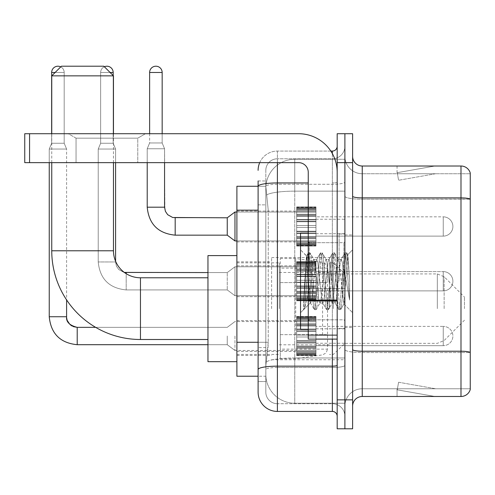 <?xml version="1.0" encoding="UTF-8"?>
<svg xmlns="http://www.w3.org/2000/svg" width="495" height="495" viewBox="0 0 495 495"><rect width="100%" height="100%" fill="white"/><g stroke="black" fill="none" stroke-linecap="round" stroke-linejoin="round"><path stroke-width="0.37" stroke-dasharray="2.48 1.86" d="M344.891 308.639L344.891 257.53L344.891 308.639M271.606 308.639L271.606 257.53L271.606 308.639M296.678 226.481L296.678 207.195L296.678 226.481M236.895 226.481L236.895 211.049L236.895 226.481M296.678 281.253L296.678 261.966L296.678 281.253M236.895 281.253L236.895 265.821L236.895 281.253M296.678 336.018L296.678 355.305L296.678 336.018M236.895 336.018L236.895 351.45L236.895 336.018M315.965 226.481L315.965 207.195L315.965 226.481M315.965 281.253L315.965 261.966L315.965 281.253M315.965 336.018L315.965 355.305L315.965 336.018M344.891 226.481L344.891 219.248L344.891 226.481M344.891 281.253L344.891 233.999L344.891 281.253M344.891 336.018L344.891 343.252L344.891 336.018M258.105 342.28L268.234 342.28L268.049 347.304L265.939 364.66L268.234 342.28L268.234 210.171L268.234 342.28L236.895 342.28L236.895 376.231L265.883 376.231L265.821 374.307A28.927 28.927 0 0 0 294.748 403.233L344.891 403.233L344.891 357.965L344.891 403.233L294.748 403.233L294.748 357.965L294.748 403.233A28.927 28.927 0 0 1 265.821 374.307L265.821 368.416L265.883 376.231L258.105 376.231M265.939 364.66L265.821 368.416L265.939 364.66M236.895 308.639L236.895 255.599L236.895 308.639M294.748 159.266L344.891 159.266L344.891 191.144L344.891 159.266L294.748 159.266A28.927 28.927 0 0 0 265.865 186.665L268.234 210.171L265.865 186.665A28.927 28.927 0 0 1 294.748 159.266L294.748 191.144L344.891 191.144L344.891 357.965L344.891 191.144L294.748 191.144L294.748 159.266A28.927 28.927 0 0 0 265.865 186.665M258.105 180.966L265.821 180.966L258.105 180.966L258.105 204.868L265.821 204.868L265.821 347.583L265.821 180.966L265.821 204.868L258.105 204.868L258.105 347.583L258.105 186.269L265.883 186.269L236.895 186.269L236.895 342.28M265.821 381.534L258.105 381.534L258.105 347.583L258.105 381.534L265.821 381.534L265.821 347.583L265.821 381.534M258.105 392.145A19.286 19.286 0 0 0 277.392 411.432L277.392 403.716A11.571 11.571 0 0 1 265.821 392.145L265.821 186.293L265.821 392.145A11.571 11.571 0 0 0 277.392 403.716L332.355 403.716L332.355 372.859L332.355 411.432A4.82 4.82 0 0 1 337.182 416.252L337.182 146.248L337.182 416.252M344.891 372.859L344.891 182.111L344.891 372.859M337.182 281.253L337.182 242.68L337.182 281.253M337.182 162.645L337.182 133.712L344.891 133.712L344.891 162.645L344.891 133.712L352.607 133.712L352.607 162.645L344.891 162.645L344.891 399.855L344.891 162.645L337.182 162.645L337.182 399.855L344.891 399.855L344.891 428.788L344.891 399.855L352.607 399.855L352.607 162.645M352.607 399.855L352.607 428.788L337.182 428.788L337.182 399.855M344.891 146.248L344.891 182.111L344.891 146.248A12.536 12.536 0 0 1 332.355 158.784A12.536 12.536 0 0 0 344.891 146.248A12.536 12.536 0 0 1 332.355 158.784L332.355 403.716L277.392 403.716L277.392 367.5L332.355 367.5A12.536 2.178 0 0 0 344.891 365.322A12.536 2.178 0 0 1 332.355 367.5L332.355 158.784L277.392 158.784L332.355 158.784M259.714 162.645A19.286 19.286 0 0 1 277.392 151.074L332.355 151.074A4.82 4.82 0 0 0 337.182 146.248A4.82 4.82 0 0 1 332.355 151.074L332.355 372.859L332.355 367.5L277.392 367.5L277.392 158.784L277.392 184.282L332.355 184.282A12.536 2.178 0 0 0 344.891 182.111A12.536 2.178 0 0 1 332.355 184.282L277.392 184.282L277.392 372.859L277.392 366.158L332.355 366.158A4.82 0.835 0 0 0 337.182 365.322M277.392 411.432L332.355 411.432M308.249 182.946L277.392 182.946A19.286 3.347 180 0 0 258.105 186.293L258.105 369.505A19.286 3.347 180 0 1 277.392 366.158L277.392 151.074A19.286 19.286 0 0 0 258.105 170.354A19.286 19.286 0 0 1 277.392 151.074L330.821 151.074M258.105 369.505L258.105 372.859M265.821 170.354L265.821 186.293L265.821 170.354A11.571 11.571 0 0 1 277.392 158.784A11.571 11.571 0 0 0 265.821 170.354A11.571 11.571 0 0 1 277.392 158.784M344.891 416.252A12.536 12.536 0 0 0 332.355 403.716A12.536 12.536 0 0 1 344.891 416.252A12.536 12.536 0 0 0 332.355 403.716M352.607 281.253L352.607 234.964L352.607 281.253M339.106 281.253L339.106 233.999L339.106 281.253M344.891 357.91L344.891 196.218L344.891 357.91M470.25 173.733L470.25 199.231L362.247 199.231L362.247 173.733L470.25 173.733L362.247 173.733L362.247 352.551L470.25 352.551L470.25 199.231L470.25 352.551L362.247 352.551L362.247 388.767A17.356 17.356 0 0 0 344.891 406.123A17.356 17.356 0 0 1 362.247 388.767L470.25 388.767L470.25 172.959A9.64 9.64 0 0 0 460.993 166.017L460.993 396.483A9.64 9.64 0 0 0 470.25 389.54L470.25 357.91L470.25 388.767L362.247 388.767L362.247 166.017A9.64 9.64 0 0 1 352.607 156.377L352.607 196.218L352.607 156.377M352.607 406.123L352.607 196.218L352.607 406.123A9.64 9.64 0 0 1 362.247 396.483L362.247 352.551A17.356 3.013 0 0 1 344.891 349.538A17.356 3.013 0 0 0 362.247 352.551L362.247 199.231A17.356 3.013 0 0 1 344.891 196.218L344.891 156.377L344.891 196.218A17.356 3.013 0 0 0 362.247 199.231L470.25 199.095A9.64 1.677 180 0 0 460.993 197.889L362.247 197.889A9.64 1.677 0 0 1 352.607 196.218M434.294 396.365A7.716 7.716 0 0 0 435.631 396.483L397.058 396.483L435.631 396.483A7.716 7.716 0 0 1 434.294 396.365A7.716 7.716 0 0 0 435.631 396.483A7.716 7.716 0 0 1 434.294 396.365A7.716 7.716 0 0 0 435.631 396.483A7.716 7.716 0 0 1 434.294 396.365A7.716 7.716 0 0 0 435.631 396.483A7.716 7.716 0 0 1 434.294 396.365A7.716 7.716 0 0 0 435.631 396.483A7.716 7.716 0 0 1 434.294 396.365A7.716 7.716 0 0 0 435.631 396.483A7.716 7.716 0 0 1 434.294 396.365A7.716 7.716 0 0 0 435.631 396.483A7.716 7.716 0 0 1 434.294 396.365A7.716 7.716 0 0 0 435.631 396.483A7.716 7.716 0 0 1 434.294 396.365A7.716 7.716 0 0 0 435.631 396.483A7.716 7.716 0 0 1 434.294 396.365L397.256 389.837L434.294 396.365M397.058 388.767L397.058 396.483L397.058 388.767L397.442 388.767L397.256 389.837L397.442 388.767L397.058 388.767L397.058 396.483L397.058 388.767L397.442 388.767L397.256 389.837L397.442 388.767L397.058 388.767L397.058 396.483L397.058 388.767L397.442 388.767L397.256 389.837L397.442 388.767L397.058 388.767L397.058 396.483L397.058 388.767L397.442 388.767L397.256 389.837L397.442 388.767L397.058 388.767L397.058 396.483L397.058 388.767L397.442 388.767L397.256 389.837L397.442 388.767L397.058 388.767L397.058 396.483L397.058 388.767L397.442 388.767L397.256 389.837L397.442 388.767L397.058 388.767L397.058 396.483L397.058 388.767L397.442 388.767L397.256 389.837L397.442 388.767L397.058 388.767L397.058 396.483L397.058 388.767L397.442 388.767L397.256 389.837L397.442 388.767L397.058 388.767L397.058 396.483L397.058 388.767L397.442 388.767L397.256 389.837L397.442 388.767L397.058 388.767M460.993 396.483L362.247 396.483M470.25 172.959A9.64 9.64 0 0 0 460.993 166.017L362.247 166.017M435.631 166.017L397.058 166.017L435.631 166.017A7.716 7.716 0 0 0 434.294 166.134A7.716 7.716 0 0 1 435.631 166.017A7.716 7.716 0 0 0 434.294 166.134A7.716 7.716 0 0 1 435.631 166.017A7.716 7.716 0 0 0 434.294 166.134A7.716 7.716 0 0 1 435.631 166.017A7.716 7.716 0 0 0 434.294 166.134A7.716 7.716 0 0 1 435.631 166.017A7.716 7.716 0 0 0 434.294 166.134A7.716 7.716 0 0 1 435.631 166.017A7.716 7.716 0 0 0 434.294 166.134A7.716 7.716 0 0 1 435.631 166.017A7.716 7.716 0 0 0 434.294 166.134A7.716 7.716 0 0 1 435.631 166.017A7.716 7.716 0 0 0 434.294 166.134A7.716 7.716 0 0 1 435.631 166.017A7.716 7.716 0 0 0 434.294 166.134A7.716 7.716 0 0 1 435.631 166.017M435.631 388.767L397.442 388.767L435.631 388.767L397.442 388.767L435.631 388.767L397.442 388.767L435.631 388.767L397.442 388.767L435.631 388.767L397.442 388.767L435.631 388.767L397.442 388.767L435.631 388.767L397.442 388.767L435.631 388.767L397.442 388.767L435.631 388.767L397.442 388.767L435.631 388.767L398.593 382.239L397.442 388.767L398.593 382.239L397.442 388.767L398.593 382.239L397.442 388.767L398.593 382.239L397.442 388.767L398.593 382.239L397.442 388.767L398.593 382.239L397.442 388.767L398.593 382.239L397.442 388.767L398.593 382.239L397.442 388.767L398.593 382.239L397.442 388.767L398.593 382.239L435.631 388.767M397.442 173.733L397.058 173.733L397.442 173.733L397.058 173.733L397.442 173.733L397.058 173.733L397.442 173.733L397.058 173.733L397.442 173.733L397.058 173.733L397.442 173.733L397.058 173.733L397.442 173.733L397.058 173.733L397.442 173.733L397.058 173.733L397.442 173.733L397.058 173.733L397.442 173.733L397.256 172.668L434.294 166.134L397.256 172.668L397.442 173.733L397.256 172.668L434.294 166.134L397.256 172.668L397.442 173.733L397.256 172.668L434.294 166.134L397.256 172.668L397.442 173.733L397.256 172.668L434.294 166.134L397.256 172.668L397.442 173.733L397.256 172.668L434.294 166.134L397.256 172.668L397.442 173.733L397.256 172.668L434.294 166.134L397.256 172.668L397.442 173.733L397.256 172.668L434.294 166.134L397.256 172.668L397.442 173.733L397.256 172.668L434.294 166.134L397.256 172.668L397.442 173.733L397.256 172.668L434.294 166.134L397.256 172.668L397.442 173.733L435.631 173.733L397.442 173.733L435.631 173.733L397.442 173.733L435.631 173.733L397.442 173.733L435.631 173.733L397.442 173.733L435.631 173.733L397.442 173.733L435.631 173.733L397.442 173.733L435.631 173.733L397.442 173.733L435.631 173.733L397.442 173.733L435.631 173.733L397.442 173.733L398.593 180.26L397.442 173.733M362.247 173.733A17.356 17.356 0 0 1 344.891 156.377A17.356 17.356 0 0 0 362.247 173.733A17.356 17.356 0 0 1 344.891 156.377M397.058 166.017L397.058 173.733L397.058 166.017M435.631 173.733L398.593 180.26L435.631 173.733M308.249 281.253L308.249 233.034L308.249 281.253M308.249 329.466L300.533 329.466L300.533 233.034L300.533 312.685L300.533 233.034L308.249 233.034M308.546 281.253L306.424 255.94L304.66 281.253L303.553 309.505L304.691 308.311L310.179 286.784L310.179 303.045L310.179 286.784L310.662 281.253L310.179 286.784L304.691 308.311L303.553 309.672L303.553 303.348L305.304 281.253L307.346 256.639L308.113 253.044L307.346 256.639L303.553 303.348L306.424 255.94L308.366 252.827L306.424 255.94L300.533 249.814L306.603 255.878L308.546 281.253C309.078 292.514 309.623 299.568 310.179 302.426L310.179 303.045L310.662 303.045L310.179 302.426L310.179 303.045L304.072 309.146L310.179 303.045L310.662 303.045L310.179 302.426C309.623 299.568 309.078 292.514 308.546 281.253M319.844 281.253L317.802 262.375L316.781 259.454L316.46 259.733L315.76 262.375L311.683 300.125L310.662 303.045L311.683 300.125L315.76 262.375L316.46 259.733L320.358 253.044L319.591 256.639L315.507 305.867L314.486 309.672L313.465 305.867L309.387 256.639L308.366 252.827L309.895 252.827L308.874 256.639L304.79 305.867L303.769 309.672L304.691 308.311L304.023 309.455L304.79 305.867L308.874 256.639L309.895 252.827L310.148 253.044L308.366 252.827L309.387 256.639L313.465 305.867L314.238 309.455L316.02 309.672L314.999 305.867L310.916 256.639L310.148 253.044L314.047 259.733L313.725 259.454L312.704 262.375L310.662 281.253L312.704 262.375L313.725 259.454L316.781 259.454L320.358 253.044L319.591 256.639L315.507 305.867L314.486 309.672L316.02 309.672L314.999 305.867L310.916 256.639L310.148 253.044L313.725 259.454L316.781 259.454L317.802 262.375L321.886 300.125L322.585 302.767L321.886 300.125L319.844 281.253M316.781 281.253L314.746 262.375L314.047 259.733L314.746 262.375L318.823 300.125L319.844 303.045L318.823 300.125L316.781 281.253M332.089 281.253L330.054 262.375L329.033 259.454L328.705 259.733L328.012 262.375L323.928 300.125L322.907 303.045L322.585 302.767L326.483 309.455L325.716 305.867L321.632 256.639L320.611 252.827L320.358 253.044L322.14 252.827L321.119 256.639L317.041 305.867L316.02 309.672L320.166 302.767L319.844 303.045L322.907 303.045L326.483 309.455L325.716 305.867L321.632 256.639L320.611 252.827L322.14 252.827L321.119 256.639L317.041 305.867L316.268 309.455L319.844 303.045L322.907 303.045L323.928 300.125L328.012 262.375L328.705 259.733L332.609 253.044L331.836 256.639L327.752 305.867L326.737 309.672L326.483 309.455L328.265 309.672L327.245 305.867L323.161 256.639L322.14 252.827L326.292 259.733L325.97 259.454L324.949 262.375L320.865 300.125L320.166 302.767L320.865 300.125L324.949 262.375L325.97 259.454L329.033 259.454L332.609 253.044L331.836 256.639L327.752 305.867L326.737 309.672L328.265 309.672L327.245 305.867L323.161 256.639L322.394 253.044L325.97 259.454L329.033 259.454L330.054 262.375L334.131 300.125L334.83 302.767L334.131 300.125L332.089 281.253M329.033 281.253L326.991 262.375L326.292 259.733L326.991 262.375L331.068 300.125L332.089 303.045L331.068 300.125L329.033 281.253M342.967 267.251L342.967 297.718L339.236 262.375L338.215 259.454L337.194 262.375L333.11 300.125L332.089 303.045L335.152 303.045L338.729 309.455L337.961 305.867L333.877 256.639L332.609 253.044L334.391 252.827L333.37 256.639L329.286 305.867L328.265 309.672L332.417 302.767L332.089 303.045L335.152 303.045L338.729 309.455L337.961 305.867L333.877 256.639L332.857 252.827L334.391 252.827L333.37 256.639L329.286 305.867L328.513 309.455L332.417 302.767L333.11 300.125L337.194 262.375L338.215 259.454L341.278 259.454L340.257 262.375L336.173 300.125L335.152 303.045L336.173 300.125L340.257 262.375L340.956 259.733L344.854 253.044L344.081 256.639L340.003 305.867L338.982 309.672L338.729 309.455L340.511 309.672L339.49 305.867L335.406 256.639L334.391 252.827L338.537 259.733L338.215 259.454L341.278 259.454L344.854 253.044L344.081 256.639L340.003 305.867L338.982 309.672L340.511 309.672L339.49 305.867L335.406 256.639L334.639 253.044L338.537 259.733L339.236 262.375L343.833 303.911L347.886 254.764L349.594 279.613L349.594 300.081L346.215 281.253L342.967 267.251L342.299 262.375L341.278 259.454L342.299 262.375L342.967 267.251L342.967 297.718L344.031 303.837L347.719 254.702L349.594 279.613L347.657 256.639L346.636 252.827L345.615 256.639L341.531 305.867L340.511 309.672L341.531 305.867L345.615 256.639L346.636 252.827L347.657 256.639L349.594 279.613L349.594 300.081L346.123 256.639L344.854 253.044L346.636 252.827L345.102 252.827L346.123 256.639L349.594 300.081L346.215 281.253L342.967 267.251M76.051 138.167L68.335 133.712L145.481 133.712L68.335 133.712L145.481 133.712L68.335 133.712L76.051 138.167L76.051 162.645L137.765 162.645L76.051 162.645L137.765 162.645L76.051 162.645L76.051 138.167L137.765 138.167L145.481 133.712L137.765 138.167L76.051 138.167L137.765 138.167L137.765 162.645L137.765 138.167L76.051 138.167M308.249 339.106L337.182 339.106L308.249 339.106L308.249 335.121L308.249 339.106L337.182 339.106L337.182 172.285A38.573 38.573 0 0 0 298.609 133.712L24.75 133.712L29.57 133.712L24.75 133.712L24.75 162.645L24.75 133.712L24.75 162.645L298.609 162.645A9.64 9.64 0 0 1 308.249 172.285L308.249 339.106M308.249 300.954L337.182 300.954L308.249 300.954L337.182 300.954L337.182 172.285A38.573 38.573 0 0 0 298.609 133.712L29.57 133.712L29.57 162.645L298.609 162.645A9.64 9.64 0 0 1 308.249 172.285L308.249 300.112L337.182 300.112L337.182 339.106L337.182 172.285A38.573 38.573 0 0 0 298.609 133.712L29.57 133.712L29.57 162.645L24.75 162.645L298.609 162.645A9.64 9.64 0 0 1 308.249 172.285L308.249 300.112L337.182 300.112L337.182 172.285M113.466 162.645L113.466 133.712M51.752 162.645L51.752 133.712M207.962 361.672L207.962 255.599M464.465 308.639L464.465 297.062L464.465 308.639M333.321 308.639L333.321 262.833L333.321 308.639M329.466 308.639L329.466 262.833L329.466 308.639M279.322 308.639L279.322 262.833L279.322 308.639M51.752 75.859L113.466 75.859M103.82 66.212L61.392 66.212M295.713 334.67L295.713 258.495L295.713 282.602L280.288 282.602L280.288 258.495L280.288 358.776L280.288 334.67L327.535 334.67L327.535 268.135L327.535 282.602L280.288 282.602L280.288 268.135L280.288 349.136L280.288 334.67L327.535 334.67L327.535 349.142L280.288 349.136M322.585 282.602L322.585 262.399L326.131 264.342L327.449 267.127L327.535 282.602L295.713 282.602M315.965 345.665L443.248 345.665L315.965 345.665L443.248 345.665L315.965 345.665L443.248 345.665L315.965 345.665L443.248 345.665L315.965 345.665L443.248 345.665L315.965 345.665L443.248 345.665L315.965 345.665L443.248 345.665L315.965 345.665L443.248 345.665L443.248 336.018L443.248 345.665A9.64 9.64 0 0 0 452.894 336.018A9.64 9.64 0 0 0 443.248 326.378A9.64 9.64 0 0 1 452.894 336.018A9.64 9.64 0 0 1 443.248 345.665A9.64 9.64 0 0 0 452.894 336.018A9.64 9.64 0 0 0 443.248 326.378A9.64 9.64 0 0 1 452.894 336.018A9.64 9.64 0 0 1 443.248 345.665A9.64 9.64 0 0 0 452.894 336.018A9.64 9.64 0 0 0 443.248 326.378A9.64 9.64 0 0 1 452.894 336.018A9.64 9.64 0 0 1 443.248 345.665A9.64 9.64 0 0 0 452.894 336.018A9.64 9.64 0 0 0 443.248 326.378A9.64 9.64 0 0 1 452.894 336.018A9.64 9.64 0 0 1 443.248 345.665A9.64 9.64 0 0 0 452.894 336.018A9.64 9.64 0 0 0 443.248 326.378A9.64 9.64 0 0 1 452.894 336.018A9.64 9.64 0 0 1 443.248 345.665A9.64 9.64 0 0 0 452.894 336.018A9.64 9.64 0 0 0 443.248 326.378A9.64 9.64 0 0 1 452.894 336.018A9.64 9.64 0 0 1 443.248 345.665A9.64 9.64 0 0 0 452.894 336.018A9.64 9.64 0 0 0 443.248 326.378A9.64 9.64 0 0 1 452.894 336.018A9.64 9.64 0 0 1 443.248 345.665A9.64 9.64 0 0 0 452.894 336.018A9.64 9.64 0 0 0 443.248 326.378L443.248 345.665L443.248 326.378L443.248 345.665L443.248 326.378L443.248 345.665L443.248 326.378L443.248 345.665L443.248 326.378L443.248 345.665L443.248 326.378L443.248 345.665L443.248 326.378L443.248 345.665L443.248 326.378L443.248 345.665L443.248 326.378L443.248 345.665L443.248 326.378L443.248 345.665L443.248 326.378L443.248 345.665L443.248 326.378L443.248 345.665L443.248 326.378L443.248 345.665L443.248 326.378L443.248 345.665L443.248 326.378L315.965 326.378M60.73 66.881A6.268 6.268 0 0 1 64.189 72.48A6.268 6.268 0 0 0 57.921 66.212A6.268 6.268 0 0 0 51.653 72.48A6.268 6.268 0 0 1 57.921 66.212A6.268 6.268 0 0 1 64.189 72.48A6.268 6.268 0 0 0 57.921 66.212A6.268 6.268 0 0 0 51.653 72.48A6.268 6.268 0 0 1 57.921 66.212A6.268 6.268 0 0 1 64.189 72.48A6.268 6.268 0 0 0 57.921 66.212A6.268 6.268 0 0 0 51.653 72.48A6.268 6.268 0 0 1 57.921 66.212A6.268 6.268 0 0 1 64.189 72.48A6.268 6.268 0 0 0 57.921 66.212A6.268 6.268 0 0 0 51.653 72.48A6.268 6.268 0 0 1 57.921 66.212A6.268 6.268 0 0 1 64.189 72.48A6.268 6.268 0 0 0 57.921 66.212A6.268 6.268 0 0 0 51.653 72.48A6.268 6.268 0 0 1 57.921 66.212A6.268 6.268 0 0 1 64.189 72.48A6.268 6.268 0 0 0 57.921 66.212A6.268 6.268 0 0 0 51.653 72.48A6.268 6.268 0 0 1 57.921 66.212A6.268 6.268 0 0 1 64.189 72.48A6.268 6.268 0 0 0 57.921 66.212A6.268 6.268 0 0 0 51.653 72.48A6.268 6.268 0 0 1 57.921 66.212A6.268 6.268 0 0 1 64.189 72.48L64.189 143.259L51.653 143.259L64.189 143.259L51.653 143.259L64.189 143.259L51.653 143.259L64.189 143.259L51.653 143.259L64.189 143.259L51.653 143.259L64.189 143.259L51.653 143.259L64.189 143.259L51.653 143.259L64.189 143.259L51.653 143.259L64.189 143.259L51.653 143.259L64.189 143.259L51.653 143.259L64.189 143.259L51.653 143.259L64.189 143.259L51.653 143.259L64.189 143.259L51.653 143.259L64.189 143.259L51.653 143.259L64.189 143.259L66.602 149.044L49.24 149.044L66.602 149.044L49.24 149.044L66.602 149.044L49.24 149.044L66.602 149.044L49.24 149.044L66.602 149.044L49.24 149.044L66.602 149.044L49.24 149.044L66.602 149.044L49.24 149.044L66.602 149.044L49.24 149.044L66.602 149.044L49.24 149.044L66.602 149.044L49.24 149.044L66.602 149.044L49.24 149.044L66.602 149.044L49.24 149.044L66.602 149.044L49.24 149.044L66.602 149.044L49.24 149.044L66.602 149.044L66.602 299.914M227.248 336.018L227.248 344.699L227.248 336.018M234.964 336.018L234.964 350.485L234.964 336.018M49.24 316.738L49.24 149.044L57.921 149.044L49.24 149.044L49.24 316.738L49.24 149.044L49.24 316.738L49.24 149.044L49.24 316.738L49.24 149.044L49.24 316.738L49.24 149.044L49.24 316.738L49.24 149.044L49.24 316.738L49.24 149.044L49.24 316.738L66.602 316.738L49.24 316.738L66.602 316.738L49.24 316.738L66.602 316.738L49.24 316.738L66.602 316.738L49.24 316.738L66.602 316.738L49.24 316.738L66.602 316.738L49.24 316.738L66.602 316.738L49.24 316.738L66.602 316.738L49.24 316.738L66.602 316.738L49.24 316.738L66.602 316.738L49.24 316.738L66.602 316.738L49.24 316.738L66.602 316.738L49.24 316.738L66.602 316.738L49.24 316.738L66.602 316.738L49.24 316.738L66.602 316.738L67.444 320.878L69.708 324.237L74.726 327.046L77.208 327.344L77.208 344.699L77.208 327.344L77.208 344.699L77.208 327.344L77.208 344.699L77.208 327.344L77.208 344.699L77.208 327.344L77.208 344.699L77.208 327.344L77.208 344.699L77.208 327.344L77.208 344.699L77.208 327.344L77.208 344.699L77.208 327.344L77.208 344.699L77.208 327.344L77.208 344.699L77.208 327.344L77.208 344.699L77.208 327.344L77.208 344.699L77.208 327.344L77.208 344.699L77.208 327.362L77.208 344.699L77.208 336.018L77.208 344.699L227.248 344.699L234.964 350.485L296.678 350.485M55.124 72.48L64.189 72.48L51.653 72.48L64.189 72.48L51.653 72.48L64.189 72.48L51.653 72.48L64.189 72.48L51.653 72.48L64.189 72.48L51.653 72.48L64.189 72.48L51.653 72.48L64.189 72.48L51.653 72.48L64.189 72.48L51.653 72.48L64.189 72.48L51.653 72.48L64.189 72.48L51.653 72.48L64.189 72.48L51.653 72.48L64.189 72.48L51.653 72.48L64.189 72.48L51.653 72.48L64.189 72.48L51.653 72.48L64.189 72.48L51.653 72.48L51.653 143.259L57.921 143.259L51.653 143.259L49.24 149.044L49.24 162.645M296.678 354.915L296.678 353.746L296.678 355.571L296.678 354.915L315.965 354.915L315.965 353.145L296.678 353.145L296.678 354.315L296.678 353.145L315.965 353.145L315.965 355.571L315.965 353.145L315.965 354.315L315.965 353.145L296.678 353.145L296.678 353.746L315.965 353.746L315.965 355.571L315.965 352.403L315.965 354.315L315.965 353.145L296.678 353.145L296.678 354.315L296.678 352.403L296.678 354.315L315.965 354.315L315.965 351.413L315.965 355.571L315.965 350.274L315.965 354.315L315.965 353.145L296.678 353.145L315.965 353.145L315.965 355.571L315.965 350.274L315.965 354.315L315.965 353.145L296.678 353.145L296.678 353.746L315.965 353.746L315.965 355.571L315.965 348.294L315.965 354.315L315.965 353.145L296.678 353.145L296.678 354.315L315.965 354.315L315.965 347.57L315.965 355.571L315.965 346.011L315.965 354.315L315.965 353.145L296.678 353.145L315.965 353.145L315.965 355.571L315.965 346.011L315.965 354.315L315.965 353.145L296.678 353.145L296.678 354.915L315.965 354.915L315.965 355.571L315.965 342.979L315.965 354.315L315.965 353.145L296.678 353.145L296.678 354.315L296.678 353.145L315.965 353.145L315.965 355.571L315.965 342.602L315.965 354.315L315.965 353.145L296.678 353.145L296.678 351.413L296.678 352.403L315.965 352.403L315.965 340.764L315.965 355.571L315.965 336.984L315.965 354.315L315.965 353.145L296.678 353.145L315.965 353.145L315.965 355.571L315.965 354.346L315.965 355.571L315.965 354.915L296.678 354.915L296.678 353.746L315.965 353.746L315.965 353.145L315.965 354.315L315.965 335.059L315.965 354.315L315.965 353.145L296.678 353.145L296.678 353.746L315.965 353.746L315.965 354.915L296.678 354.915L296.678 355.571L296.678 354.346L296.678 355.571L315.965 355.571L315.965 354.346L315.965 355.571L296.678 355.571L296.678 353.746L296.678 355.571L296.678 354.346L315.965 354.346L296.678 354.346L296.678 355.571L315.965 355.571L296.678 355.571L296.678 354.915L315.965 354.915L296.678 354.915L296.678 353.145L296.678 354.315L315.965 354.315L315.965 330.895L315.965 354.315L315.965 353.145L315.965 353.746L296.678 353.746L315.965 353.746L296.678 353.746L296.678 355.571L296.678 354.346L315.965 354.346L296.678 354.346L296.678 355.571L315.965 355.571L296.678 355.571L296.678 354.915L315.965 354.915L296.678 354.915L296.678 353.145L315.965 353.145L315.965 354.315L315.965 330.895L315.965 352.403L296.678 352.403L296.678 354.315L315.965 354.315L296.678 354.315L296.678 353.145L296.678 353.746L315.965 353.746L296.678 353.746L296.678 355.571L296.678 354.346L315.965 354.346L296.678 354.346L296.678 355.571L315.965 355.571L296.678 355.571L296.678 354.915L315.965 354.915L296.678 354.915L296.678 350.274L296.678 351.413L315.965 351.413L315.965 329.441L315.965 351.413L296.678 351.413L296.678 352.403L315.965 352.403L296.678 352.403L296.678 354.315L315.965 354.315L296.678 354.315L296.678 353.145L315.965 353.145L296.678 353.145L296.678 353.746L315.965 353.746L296.678 353.746L296.678 355.571L296.678 354.346L315.965 354.346L296.678 354.346L296.678 355.571L315.965 355.571L296.678 355.571L296.678 354.915L315.965 354.915L296.678 354.915L296.678 350.274L296.678 351.271L296.678 350.274L315.965 350.274L315.965 351.271L315.965 329.064L315.965 351.271L315.965 350.274L296.678 350.274L296.678 351.413L315.965 351.413L296.678 351.413L296.678 352.403L315.965 352.403L296.678 352.403L296.678 354.315L315.965 354.315L296.678 354.315L296.678 353.145L315.965 353.145L315.965 353.746L296.678 353.746L296.678 355.571L296.678 354.346L315.965 354.346L296.678 354.346L296.678 355.571L315.965 355.571L296.678 355.571L296.678 354.915L315.965 354.915L296.678 354.915L296.678 353.145L296.678 353.746L315.965 353.746L296.678 353.746L296.678 355.571L296.678 354.346L315.965 354.346L296.678 354.346L296.678 355.571L315.965 355.571L296.678 355.571L296.678 354.915L315.965 354.915L296.678 354.915L296.678 348.294L296.678 351.271L315.965 351.271L315.965 325.308L315.965 351.271L296.678 351.271L296.678 350.274L315.965 350.274L296.678 350.274L296.678 351.413L315.965 351.413L296.678 351.413L296.678 352.403L315.965 352.403L296.678 352.403L296.678 354.315L315.965 354.315L296.678 354.315L296.678 353.145L315.965 353.145L315.965 354.315L296.678 354.315L296.678 347.57L296.678 348.294L315.965 348.294L315.965 325.308L315.965 348.294L296.678 348.294L296.678 351.271L315.965 351.271L296.678 351.271L296.678 350.274L315.965 350.274L296.678 350.274L296.678 351.413L315.965 351.413L296.678 351.413L296.678 352.403L315.965 352.403L296.678 352.403L296.678 354.315L296.678 353.145L296.678 353.746L315.965 353.746L296.678 353.746L296.678 355.571L296.678 354.346L315.965 354.346L296.678 354.346L296.678 355.571L315.965 355.571L296.678 355.571L296.678 354.915L315.965 354.915L296.678 354.915L296.678 346.011L296.678 347.57L315.965 347.57L315.965 324.473L315.965 347.57L296.678 347.57L296.678 348.294L315.965 348.294L296.678 348.294L296.678 351.271L315.965 351.271L296.678 351.271L296.678 350.274L315.965 350.274L296.678 350.274L296.678 351.413L315.965 351.413L296.678 351.413L296.678 352.403L315.965 352.403L296.678 352.403L296.678 354.315L315.965 354.315L296.678 354.315L296.678 353.145L315.965 353.145L296.678 353.145L296.678 353.746L315.965 353.746L296.678 353.746L296.678 355.571L296.678 354.346L315.965 354.346L296.678 354.346L296.678 355.571L315.965 355.571L296.678 355.571L296.678 354.915L315.965 354.915L296.678 354.915L296.678 346.011L296.678 346.735L296.678 346.011L315.965 346.011L315.965 346.735L315.965 323.749L315.965 346.735L315.965 346.011L296.678 346.011L296.678 347.57L315.965 347.57L296.678 347.57L296.678 348.294L315.965 348.294L296.678 348.294L296.678 351.271L315.965 351.271L296.678 351.271L296.678 350.274L315.965 350.274L296.678 350.274L296.678 351.413L315.965 351.413L296.678 351.413L296.678 352.403L315.965 352.403L296.678 352.403L296.678 354.315L315.965 354.315L296.678 354.315L296.678 353.145L315.965 353.145L315.965 353.746L296.678 353.746L315.965 353.746L296.678 353.746L296.678 355.571L296.678 354.346L315.965 354.346L296.678 354.346L296.678 355.571L315.965 355.571L296.678 355.571L296.678 354.915L315.965 354.915L296.678 354.915L296.678 353.145L296.678 353.746L315.965 353.746L296.678 353.746L296.678 355.571L296.678 354.346L315.965 354.346L296.678 354.346L296.678 355.571L315.965 355.571L296.678 355.571L296.678 354.915L315.965 354.915L296.678 354.915L296.678 342.979L296.678 346.735L315.965 346.735L315.965 320.772L315.965 346.735L296.678 346.735L296.678 346.011L315.965 346.011L296.678 346.011L296.678 347.57L315.965 347.57L296.678 347.57L296.678 348.294L315.965 348.294L296.678 348.294L296.678 351.271L315.965 351.271L296.678 351.271L296.678 350.274L315.965 350.274L296.678 350.274L296.678 351.413L315.965 351.413L296.678 351.413L296.678 352.403L315.965 352.403L296.678 352.403L296.678 354.315L315.965 354.315L296.678 354.315L296.678 353.145L315.965 353.145L315.965 354.315L296.678 354.315L296.678 342.602L296.678 342.979L315.965 342.979L315.965 320.772L315.965 342.979L296.678 342.979L296.678 346.735L315.965 346.735L296.678 346.735L296.678 346.011L315.965 346.011L296.678 346.011L296.678 347.57L315.965 347.57L296.678 347.57L296.678 348.294L315.965 348.294L296.678 348.294L296.678 351.271L315.965 351.271L296.678 351.271L296.678 350.274L315.965 350.274L296.678 350.274L296.678 351.413L315.965 351.413L296.678 351.413L296.678 352.403L315.965 352.403L296.678 352.403L296.678 354.315L315.965 354.315L296.678 354.315L296.678 353.145L296.678 353.746L315.965 353.746L296.678 353.746L296.678 355.571L296.678 354.346L315.965 354.346L296.678 354.346L296.678 355.571L315.965 355.571L296.678 355.571L296.678 354.915L315.965 354.915L296.678 354.915L296.678 340.764L296.678 342.602L315.965 342.602L315.965 320.63L315.965 342.602L296.678 342.602L296.678 342.979L315.965 342.979L296.678 342.979L296.678 346.735L315.965 346.735L296.678 346.735L296.678 346.011L315.965 346.011L296.678 346.011L296.678 347.57L315.965 347.57L296.678 347.57L296.678 348.294L315.965 348.294L296.678 348.294L296.678 351.271L315.965 351.271L296.678 351.271L296.678 350.274L315.965 350.274L296.678 350.274L296.678 351.413L315.965 351.413L296.678 351.413L296.678 352.403L315.965 352.403L296.678 352.403L296.678 354.315L315.965 354.315L296.678 354.315L296.678 353.145L315.965 353.145L296.678 353.145L296.678 353.746L315.965 353.746L296.678 353.746L296.678 355.571L296.678 354.346L315.965 354.346L296.678 354.346L296.678 355.571L315.965 355.571L296.678 355.571L296.678 354.915L315.965 354.915L296.678 354.915L296.678 340.764L296.678 341.148L296.678 340.764L315.965 340.764L315.965 341.148L315.965 319.64L315.965 341.148L315.965 340.764L296.678 340.764L296.678 342.602L315.965 342.602L296.678 342.602L296.678 342.979L315.965 342.979L296.678 342.979L296.678 346.735L315.965 346.735L296.678 346.735L296.678 346.011L315.965 346.011L296.678 346.011L296.678 347.57L315.965 347.57L296.678 347.57L296.678 348.294L315.965 348.294L296.678 348.294L296.678 351.271L315.965 351.271L296.678 351.271L296.678 350.274L315.965 350.274L296.678 350.274L296.678 351.413L315.965 351.413L296.678 351.413L296.678 352.403L315.965 352.403L296.678 352.403L296.678 354.315L315.965 354.315L296.678 354.315L296.678 353.145L315.965 353.145L315.965 353.746L296.678 353.746L296.678 355.571L296.678 354.346L315.965 354.346L296.678 354.346L296.678 355.571L315.965 355.571L296.678 355.571L296.678 354.915L315.965 354.915L296.678 354.915M296.678 336.984L296.678 341.148L296.678 335.059L296.678 336.984L315.965 336.984L315.965 317.728L315.965 341.148L315.965 317.728L315.965 336.984L296.678 336.984L315.965 336.984L296.678 336.984L296.678 341.148L315.965 341.148L296.678 341.148L296.678 330.895L296.678 335.059L315.965 335.059L315.965 317.728L315.965 335.059L296.678 335.059L315.965 335.059L296.678 335.059L296.678 336.984L315.965 336.984L296.678 336.984L315.965 336.984L296.678 336.984L296.678 341.148L315.965 341.148L296.678 341.148L296.678 340.764L315.965 340.764L296.678 340.764L296.678 330.895L296.678 331.279L296.678 330.895L315.965 330.895L315.965 331.279L315.965 317.128L315.965 331.279L315.965 330.895L296.678 330.895L296.678 335.059L315.965 335.059L296.678 335.059L315.965 335.059L296.678 335.059L296.678 336.984L315.965 336.984L296.678 336.984L315.965 336.984L296.678 336.984L296.678 341.148L315.965 341.148L296.678 341.148L296.678 340.764L315.965 340.764L296.678 340.764L296.678 342.602L315.965 342.602L296.678 342.602L296.678 329.441L296.678 331.279L315.965 331.279L315.965 316.472L315.965 331.279L296.678 331.279L296.678 330.895L315.965 330.895L296.678 330.895L296.678 335.059L315.965 335.059L296.678 335.059L315.965 335.059L296.678 335.059L296.678 336.984L315.965 336.984L296.678 336.984L315.965 336.984L296.678 336.984L296.678 341.148L315.965 341.148L296.678 341.148L296.678 340.764L315.965 340.764L296.678 340.764L296.678 342.602L315.965 342.602L296.678 342.602L296.678 342.979L315.965 342.979L296.678 342.979L296.678 329.064L296.678 329.441L315.965 329.441L315.965 316.472L315.965 329.441L296.678 329.441L296.678 331.279L315.965 331.279L296.678 331.279L296.678 330.895L315.965 330.895L296.678 330.895L296.678 335.059L315.965 335.059L296.678 335.059L315.965 335.059L296.678 335.059L296.678 336.984L315.965 336.984L296.678 336.984L315.965 336.984L296.678 336.984L296.678 341.148L315.965 341.148L296.678 341.148L296.678 340.764L315.965 340.764L296.678 340.764L296.678 342.602L315.965 342.602L296.678 342.602L296.678 342.979L315.965 342.979L296.678 342.979L296.678 346.735L315.965 346.735L296.678 346.735L296.678 325.308L296.678 329.064L315.965 329.064L315.965 316.472L315.965 329.064L296.678 329.064L296.678 329.441L315.965 329.441L296.678 329.441L296.678 331.279L315.965 331.279L296.678 331.279L296.678 330.895L315.965 330.895L296.678 330.895L296.678 335.059L315.965 335.059L296.678 335.059L315.965 335.059L296.678 335.059L296.678 336.984L315.965 336.984L296.678 336.984L315.965 336.984L296.678 336.984L296.678 341.148L315.965 341.148L296.678 341.148L296.678 340.764L315.965 340.764L296.678 340.764L296.678 342.602L315.965 342.602L296.678 342.602L296.678 342.979L315.965 342.979L296.678 342.979L296.678 346.735L315.965 346.735L296.678 346.735L296.678 346.011L315.965 346.011L296.678 346.011L296.678 325.308L296.678 326.032L296.678 325.308L315.965 325.308L315.965 326.032L315.965 316.472L315.965 326.032L315.965 325.308L296.678 325.308L296.678 329.064L315.965 329.064L296.678 329.064L296.678 329.441L315.965 329.441L296.678 329.441L296.678 331.279L315.965 331.279L296.678 331.279L296.678 330.895L315.965 330.895L296.678 330.895L296.678 335.059L315.965 335.059L296.678 335.059L315.965 335.059L296.678 335.059L296.678 336.984L315.965 336.984L296.678 336.984L315.965 336.984L296.678 336.984L296.678 341.148L315.965 341.148L296.678 341.148L296.678 340.764L315.965 340.764L296.678 340.764L296.678 342.602L315.965 342.602L296.678 342.602L296.678 342.979L315.965 342.979L296.678 342.979L296.678 346.735L315.965 346.735L296.678 346.735L296.678 346.011L315.965 346.011L296.678 346.011L296.678 347.57L315.965 347.57L296.678 347.57L296.678 324.473L296.678 326.032L315.965 326.032L315.965 316.472L315.965 326.032L296.678 326.032L296.678 325.308L315.965 325.308L296.678 325.308L296.678 329.064L315.965 329.064L296.678 329.064L296.678 329.441L315.965 329.441L296.678 329.441L296.678 331.279L315.965 331.279L296.678 331.279L296.678 330.895L315.965 330.895L296.678 330.895L296.678 335.059L315.965 335.059L296.678 335.059L315.965 335.059L296.678 335.059L296.678 336.984L315.965 336.984L296.678 336.984L315.965 336.984L296.678 336.984L296.678 341.148L315.965 341.148L296.678 341.148L296.678 340.764L315.965 340.764L296.678 340.764L296.678 342.602L315.965 342.602L296.678 342.602L296.678 342.979L315.965 342.979L296.678 342.979L296.678 346.735L315.965 346.735L296.678 346.735L296.678 346.011L315.965 346.011L296.678 346.011L296.678 347.57L315.965 347.57L296.678 347.57L296.678 348.294L315.965 348.294L296.678 348.294L296.678 323.749L296.678 324.473L315.965 324.473L315.965 316.472L315.965 324.473L296.678 324.473L296.678 326.032L315.965 326.032L296.678 326.032L296.678 325.308L315.965 325.308L296.678 325.308L296.678 329.064L315.965 329.064L296.678 329.064L296.678 329.441L315.965 329.441L296.678 329.441L296.678 331.279L315.965 331.279L296.678 331.279L296.678 330.895L315.965 330.895L296.678 330.895L296.678 335.059L315.965 335.059L296.678 335.059L315.965 335.059L296.678 335.059L296.678 336.984L315.965 336.984L296.678 336.984L315.965 336.984L296.678 336.984L296.678 341.148L315.965 341.148L296.678 341.148L296.678 340.764L315.965 340.764L296.678 340.764L296.678 342.602L315.965 342.602L296.678 342.602L296.678 342.979L315.965 342.979L296.678 342.979L296.678 346.735L315.965 346.735L296.678 346.735L296.678 346.011L315.965 346.011L296.678 346.011L296.678 347.57L315.965 347.57L296.678 347.57L296.678 348.294L315.965 348.294L296.678 348.294L296.678 351.271L315.965 351.271L296.678 351.271L296.678 320.772L296.678 323.749L315.965 323.749L315.965 316.472L315.965 323.749L296.678 323.749L296.678 324.473L315.965 324.473L296.678 324.473L296.678 326.032L315.965 326.032L296.678 326.032L296.678 325.308L315.965 325.308L296.678 325.308L296.678 329.064L315.965 329.064L296.678 329.064L296.678 329.441L315.965 329.441L296.678 329.441L296.678 331.279L315.965 331.279L296.678 331.279L296.678 330.895L315.965 330.895L296.678 330.895L296.678 335.059L315.965 335.059L296.678 335.059L315.965 335.059L296.678 335.059L296.678 336.984L315.965 336.984L296.678 336.984L315.965 336.984L296.678 336.984L296.678 341.148L315.965 341.148L296.678 341.148L296.678 340.764L315.965 340.764L296.678 340.764L296.678 342.602L315.965 342.602L296.678 342.602L296.678 342.979L315.965 342.979L296.678 342.979L296.678 346.735L315.965 346.735L296.678 346.735L296.678 346.011L315.965 346.011L296.678 346.011L296.678 347.57L315.965 347.57L296.678 347.57L296.678 348.294L315.965 348.294L296.678 348.294L296.678 351.271L315.965 351.271L296.678 351.271L296.678 350.274L315.965 350.274L296.678 350.274L296.678 320.772L296.678 321.769L296.678 320.772L315.965 320.772L315.965 321.769L315.965 316.472L315.965 321.769L315.965 320.772L296.678 320.772L296.678 323.749L315.965 323.749L296.678 323.749L296.678 324.473L315.965 324.473L296.678 324.473L296.678 326.032L315.965 326.032L296.678 326.032L296.678 325.308L315.965 325.308L296.678 325.308L296.678 329.064L315.965 329.064L296.678 329.064L296.678 329.441L315.965 329.441L296.678 329.441L296.678 331.279L315.965 331.279L296.678 331.279L296.678 330.895L315.965 330.895L296.678 330.895L296.678 335.059L315.965 335.059L296.678 335.059L315.965 335.059L296.678 335.059L296.678 336.984L315.965 336.984L296.678 336.984L315.965 336.984L296.678 336.984L296.678 341.148L315.965 341.148L296.678 341.148L296.678 340.764L315.965 340.764L296.678 340.764L296.678 342.602L315.965 342.602L296.678 342.602L296.678 342.979L315.965 342.979L296.678 342.979L296.678 346.735L315.965 346.735L296.678 346.735L296.678 346.011L315.965 346.011L296.678 346.011L296.678 347.57L315.965 347.57L296.678 347.57L296.678 348.294L315.965 348.294L296.678 348.294L296.678 351.271L315.965 351.271L296.678 351.271L296.678 350.274L315.965 350.274L296.678 350.274L296.678 351.413L315.965 351.413L296.678 351.413L296.678 320.63L296.678 321.769L315.965 321.769L315.965 316.472L315.965 321.769L296.678 321.769L296.678 320.772L315.965 320.772L296.678 320.772L296.678 323.749L315.965 323.749L296.678 323.749L296.678 324.473L315.965 324.473L296.678 324.473L296.678 326.032L315.965 326.032L296.678 326.032L296.678 325.308L315.965 325.308L296.678 325.308L296.678 329.064L315.965 329.064L296.678 329.064L296.678 329.441L315.965 329.441L296.678 329.441L296.678 331.279L315.965 331.279L296.678 331.279L296.678 330.895L315.965 330.895L296.678 330.895L296.678 335.059L315.965 335.059L296.678 335.059L315.965 335.059L296.678 335.059L296.678 336.984L315.965 336.984L296.678 336.984L315.965 336.984L296.678 336.984L296.678 341.148L315.965 341.148L296.678 341.148L296.678 340.764L315.965 340.764L296.678 340.764L296.678 342.602L315.965 342.602L296.678 342.602L296.678 342.979L315.965 342.979L296.678 342.979L296.678 346.735L315.965 346.735L296.678 346.735L296.678 346.011L315.965 346.011L296.678 346.011L296.678 347.57L315.965 347.57L296.678 347.57L296.678 348.294L315.965 348.294L296.678 348.294L296.678 351.271L315.965 351.271L296.678 351.271L296.678 350.274L315.965 350.274L296.678 350.274L296.678 351.413L315.965 351.413L296.678 351.413L296.678 352.403L315.965 352.403L296.678 352.403L296.678 319.64L296.678 320.63L315.965 320.63L315.965 316.472L315.965 320.63L296.678 320.63L296.678 321.769L315.965 321.769L296.678 321.769L296.678 320.772L315.965 320.772L296.678 320.772L296.678 323.749L315.965 323.749L296.678 323.749L296.678 324.473L315.965 324.473L296.678 324.473L296.678 326.032L315.965 326.032L296.678 326.032L296.678 325.308L315.965 325.308L296.678 325.308L296.678 329.064L315.965 329.064L296.678 329.064L296.678 329.441L315.965 329.441L296.678 329.441L296.678 331.279L315.965 331.279L296.678 331.279L296.678 330.895L315.965 330.895L296.678 330.895L296.678 335.059L315.965 335.059L296.678 335.059L315.965 335.059L296.678 335.059L296.678 336.984L315.965 336.984L296.678 336.984L315.965 336.984L296.678 336.984L296.678 341.148L315.965 341.148L296.678 341.148L296.678 340.764L315.965 340.764L296.678 340.764L296.678 342.602L315.965 342.602L296.678 342.602L296.678 342.979L315.965 342.979L296.678 342.979L296.678 346.735L315.965 346.735L296.678 346.735L296.678 346.011L315.965 346.011L296.678 346.011L296.678 347.57L315.965 347.57L296.678 347.57L296.678 348.294L315.965 348.294L296.678 348.294L296.678 351.271L315.965 351.271L296.678 351.271L296.678 350.274L315.965 350.274L296.678 350.274L296.678 351.413L315.965 351.413L296.678 351.413L296.678 352.403L315.965 352.403L296.678 352.403L296.678 354.315L315.965 354.315L296.678 354.315L296.678 317.728L296.678 319.64L315.965 319.64L315.965 316.472L315.965 319.64L296.678 319.64L296.678 320.63L315.965 320.63L296.678 320.63L296.678 321.769L315.965 321.769L296.678 321.769L296.678 320.772L315.965 320.772L296.678 320.772L296.678 323.749L315.965 323.749L296.678 323.749L296.678 324.473L315.965 324.473L296.678 324.473L296.678 326.032L315.965 326.032L296.678 326.032L296.678 325.308L315.965 325.308L296.678 325.308L296.678 329.064L315.965 329.064L296.678 329.064L296.678 329.441L315.965 329.441L296.678 329.441L296.678 331.279L315.965 331.279L296.678 331.279L296.678 330.895L315.965 330.895L296.678 330.895L296.678 335.059L315.965 335.059L296.678 335.059L315.965 335.059L296.678 335.059L296.678 336.984L315.965 336.984L296.678 336.984L315.965 336.984L296.678 336.984L296.678 341.148L315.965 341.148L296.678 341.148L296.678 340.764L315.965 340.764L296.678 340.764L296.678 342.602L315.965 342.602L296.678 342.602L296.678 342.979L315.965 342.979L296.678 342.979L296.678 346.735L315.965 346.735L296.678 346.735L296.678 346.011L315.965 346.011L296.678 346.011L296.678 347.57L315.965 347.57L296.678 347.57L296.678 348.294L315.965 348.294L296.678 348.294L296.678 351.271L315.965 351.271L296.678 351.271L296.678 350.274L315.965 350.274L296.678 350.274L296.678 351.413L315.965 351.413L296.678 351.413L296.678 352.403L315.965 352.403L296.678 352.403L296.678 354.315L315.965 354.315L296.678 354.315L296.678 353.145L315.965 353.145L315.965 354.315L296.678 354.315L296.678 317.728L296.678 318.898L296.678 317.728L315.965 317.728L315.965 318.898L315.965 316.472L315.965 318.898L315.965 317.728L296.678 317.728L296.678 319.64L315.965 319.64L296.678 319.64L296.678 320.63L315.965 320.63L296.678 320.63L296.678 321.769L315.965 321.769L296.678 321.769L296.678 320.772L315.965 320.772L296.678 320.772L296.678 323.749L315.965 323.749L296.678 323.749L296.678 324.473L315.965 324.473L296.678 324.473L296.678 326.032L315.965 326.032L296.678 326.032L296.678 325.308L315.965 325.308L296.678 325.308L296.678 329.064L315.965 329.064L296.678 329.064L296.678 329.441L315.965 329.441L296.678 329.441L296.678 331.279L315.965 331.279L296.678 331.279L296.678 330.895L315.965 330.895L296.678 330.895L296.678 335.059L315.965 335.059L296.678 335.059L315.965 335.059L296.678 335.059L296.678 336.984L315.965 336.984L296.678 336.984M296.678 318.297L296.678 317.128L296.678 318.297L315.965 318.297L315.965 316.472L315.965 318.898L315.965 316.472L315.965 318.297L296.678 318.297L296.678 318.898L315.965 318.898L296.678 318.898L296.678 316.472L296.678 317.128L315.965 317.128L315.965 316.472L315.965 317.697L315.965 316.472L315.965 317.128L296.678 317.128L296.678 318.297L315.965 318.297L296.678 318.297L296.678 318.898L315.965 318.898L296.678 318.898L296.678 317.728L315.965 317.728L296.678 317.728L296.678 319.64L296.678 316.472L296.678 317.697L296.678 316.472L315.965 316.472L315.965 317.697L315.965 316.472L296.678 316.472L296.678 317.128L315.965 317.128L296.678 317.128L296.678 318.297L315.965 318.297L296.678 318.297L296.678 318.898L315.965 318.898L296.678 318.898L296.678 317.728L315.965 317.728L296.678 317.728L296.678 319.64L315.965 319.64L296.678 319.64L296.678 320.63L296.678 316.472L296.678 317.697L315.965 317.697L296.678 317.697L296.678 316.472L315.965 316.472L296.678 316.472L296.678 317.128L315.965 317.128L296.678 317.128L296.678 318.297L315.965 318.297L296.678 318.297L296.678 318.898L315.965 318.898L296.678 318.898L296.678 317.728L315.965 317.728L296.678 317.728L296.678 319.64L315.965 319.64L296.678 319.64L296.678 320.63L315.965 320.63L296.678 320.63L296.678 321.769L296.678 316.472L296.678 317.697L315.965 317.697L296.678 317.697L296.678 316.472L315.965 316.472L296.678 316.472L296.678 317.128L315.965 317.128L296.678 317.128L296.678 318.297L315.965 318.297L296.678 318.297L296.678 318.898L315.965 318.898L296.678 318.898L296.678 317.728L315.965 317.728L296.678 317.728L296.678 319.64L315.965 319.64L296.678 319.64L296.678 320.63L315.965 320.63L296.678 320.63L296.678 321.769L315.965 321.769L296.678 321.769L296.678 316.472L296.678 317.697L315.965 317.697L296.678 317.697L296.678 316.472L315.965 316.472L296.678 316.472L296.678 317.128L315.965 317.128L296.678 317.128L296.678 318.297L315.965 318.297L296.678 318.297L296.678 318.898L315.965 318.898L296.678 318.898L296.678 317.728L315.965 317.728L296.678 317.728L296.678 319.64L315.965 319.64L296.678 319.64L296.678 320.63L315.965 320.63L296.678 320.63L296.678 321.769L315.965 321.769L296.678 321.769L296.678 320.772L315.965 320.772L296.678 320.772L296.678 323.749L296.678 316.472L296.678 317.697L315.965 317.697L296.678 317.697L296.678 316.472L315.965 316.472L296.678 316.472L296.678 317.128L315.965 317.128L296.678 317.128L296.678 318.297L315.965 318.297L296.678 318.297L296.678 318.898L315.965 318.898L296.678 318.898L296.678 317.728L315.965 317.728L296.678 317.728L296.678 319.64L315.965 319.64L296.678 319.64L296.678 320.63L315.965 320.63L296.678 320.63L296.678 321.769L315.965 321.769L296.678 321.769L296.678 320.772L315.965 320.772L296.678 320.772L296.678 323.749L315.965 323.749L296.678 323.749L296.678 324.473L296.678 316.472L296.678 317.697L315.965 317.697L296.678 317.697L296.678 316.472L315.965 316.472L296.678 316.472L296.678 317.128L315.965 317.128L296.678 317.128L296.678 318.297L315.965 318.297L296.678 318.297L296.678 318.898L315.965 318.898L296.678 318.898L296.678 317.728L315.965 317.728L296.678 317.728L296.678 319.64L315.965 319.64L296.678 319.64L296.678 320.63L315.965 320.63L296.678 320.63L296.678 321.769L315.965 321.769L296.678 321.769L296.678 320.772L315.965 320.772L296.678 320.772L296.678 323.749L315.965 323.749L296.678 323.749L296.678 324.473L315.965 324.473L296.678 324.473L296.678 326.032L296.678 316.472L296.678 317.697L315.965 317.697L296.678 317.697L296.678 316.472L315.965 316.472L296.678 316.472L296.678 317.128L315.965 317.128L296.678 317.128L296.678 318.297L315.965 318.297L296.678 318.297L296.678 318.898L315.965 318.898L296.678 318.898L296.678 317.728L315.965 317.728L296.678 317.728L296.678 319.64L315.965 319.64L296.678 319.64L296.678 320.63L315.965 320.63L296.678 320.63L296.678 321.769L315.965 321.769L296.678 321.769L296.678 320.772L315.965 320.772L296.678 320.772L296.678 323.749L315.965 323.749L296.678 323.749L296.678 324.473L315.965 324.473L296.678 324.473L296.678 326.032L315.965 326.032L296.678 326.032L296.678 316.472L296.678 317.697L315.965 317.697L296.678 317.697L296.678 316.472L315.965 316.472L296.678 316.472L296.678 317.128L315.965 317.128L296.678 317.128L296.678 318.297L315.965 318.297L296.678 318.297L296.678 318.898L315.965 318.898L296.678 318.898L296.678 317.728L315.965 317.728L296.678 317.728L296.678 319.64L315.965 319.64L296.678 319.64L296.678 320.63L315.965 320.63L296.678 320.63L296.678 321.769L315.965 321.769L296.678 321.769L296.678 320.772L315.965 320.772L296.678 320.772L296.678 323.749L315.965 323.749L296.678 323.749L296.678 324.473L315.965 324.473L296.678 324.473L296.678 326.032L315.965 326.032L296.678 326.032L296.678 325.308L315.965 325.308L296.678 325.308L296.678 329.064L296.678 316.472L296.678 317.697L315.965 317.697L296.678 317.697L296.678 316.472L315.965 316.472L296.678 316.472L296.678 317.128L315.965 317.128L296.678 317.128L296.678 318.297L315.965 318.297L296.678 318.297L296.678 318.898L315.965 318.898L296.678 318.898L296.678 317.728L315.965 317.728L296.678 317.728L296.678 319.64L315.965 319.64L296.678 319.64L296.678 320.63L315.965 320.63L296.678 320.63L296.678 321.769L315.965 321.769L296.678 321.769L296.678 320.772L315.965 320.772L296.678 320.772L296.678 323.749L315.965 323.749L296.678 323.749L296.678 324.473L315.965 324.473L296.678 324.473L296.678 326.032L315.965 326.032L296.678 326.032L296.678 325.308L315.965 325.308L296.678 325.308L296.678 329.064L315.965 329.064L296.678 329.064L296.678 329.441L296.678 316.472L296.678 317.697L315.965 317.697L296.678 317.697L296.678 316.472L315.965 316.472L296.678 316.472L296.678 317.128L315.965 317.128L296.678 317.128L296.678 318.297L315.965 318.297L296.678 318.297L296.678 318.898L315.965 318.898L296.678 318.898L296.678 317.728L315.965 317.728L296.678 317.728L296.678 319.64L315.965 319.64L296.678 319.64L296.678 320.63L315.965 320.63L296.678 320.63L296.678 321.769L315.965 321.769L296.678 321.769L296.678 320.772L315.965 320.772L296.678 320.772L296.678 323.749L315.965 323.749L296.678 323.749L296.678 324.473L315.965 324.473L296.678 324.473L296.678 326.032L315.965 326.032L296.678 326.032L296.678 325.308L315.965 325.308L296.678 325.308L296.678 329.064L315.965 329.064L296.678 329.064L296.678 329.441L315.965 329.441L296.678 329.441L296.678 331.279L296.678 316.472L296.678 317.697L315.965 317.697L296.678 317.697L296.678 316.472L315.965 316.472L296.678 316.472L296.678 317.128L315.965 317.128L296.678 317.128L296.678 318.297L315.965 318.297L296.678 318.297L296.678 318.898L315.965 318.898L296.678 318.898L296.678 317.728L315.965 317.728L296.678 317.728L296.678 319.64L315.965 319.64L296.678 319.64L296.678 320.63L315.965 320.63L296.678 320.63L296.678 321.769L315.965 321.769L296.678 321.769L296.678 320.772L315.965 320.772L296.678 320.772L296.678 323.749L315.965 323.749L296.678 323.749L296.678 324.473L315.965 324.473L296.678 324.473L296.678 326.032L315.965 326.032L296.678 326.032L296.678 325.308L315.965 325.308L296.678 325.308L296.678 329.064L315.965 329.064L296.678 329.064L296.678 329.441L315.965 329.441L296.678 329.441L296.678 331.279L315.965 331.279L296.678 331.279L296.678 316.472L296.678 317.697L315.965 317.697L296.678 317.697L296.678 316.472L315.965 316.472L296.678 316.472L296.678 317.128L315.965 317.128L296.678 317.128L296.678 318.297L315.965 318.297L296.678 318.297L296.678 318.898L315.965 318.898L296.678 318.898L296.678 317.728L315.965 317.728L296.678 317.728L296.678 319.64L315.965 319.64L296.678 319.64L296.678 320.63L315.965 320.63L296.678 320.63L296.678 321.769L315.965 321.769L296.678 321.769L296.678 320.772L315.965 320.772L296.678 320.772L296.678 323.749L315.965 323.749L296.678 323.749L296.678 324.473L315.965 324.473L296.678 324.473L296.678 326.032L315.965 326.032L296.678 326.032L296.678 325.308L315.965 325.308L296.678 325.308L296.678 329.064L315.965 329.064L296.678 329.064L296.678 329.441L315.965 329.441L296.678 329.441L296.678 331.279L315.965 331.279L296.678 331.279L296.678 330.895L315.965 330.895L296.678 330.895L296.678 335.059L296.678 316.472L296.678 317.697L315.965 317.697L296.678 317.697L296.678 316.472L315.965 316.472L296.678 316.472L296.678 317.128L315.965 317.128L296.678 317.128L296.678 318.297L315.965 318.297L296.678 318.297M51.653 72.48L51.653 143.259L49.24 149.044L51.653 143.259L49.24 149.044L51.653 143.259L49.24 149.044L51.653 143.259L49.24 149.044L51.653 143.259L49.24 149.044L51.653 143.259L49.24 149.044L51.653 143.259L49.24 149.044L51.653 143.259L51.653 72.48L51.653 133.712M64.189 72.48L64.189 143.259L66.602 149.044L64.189 143.259L66.602 149.044L64.189 143.259L66.602 149.044L64.189 143.259L66.602 149.044L64.189 143.259L66.602 149.044L64.189 143.259L66.602 149.044L64.189 143.259L66.602 149.044L64.189 143.259L64.189 72.48M296.678 317.697L315.965 317.697L296.678 317.697L296.678 316.472L296.678 317.697L315.965 317.697L296.678 317.697L296.678 316.472L315.965 316.472L296.678 316.472L296.678 317.697L315.965 317.697L296.678 317.697M296.678 354.346L315.965 354.346L296.678 354.346L296.678 355.571L296.678 354.346L315.965 354.346L296.678 354.346M296.678 353.746L315.965 353.746L296.678 353.746M296.678 355.571L315.965 355.571L296.678 355.571M296.678 352.403L315.965 352.403L296.678 352.403M296.678 351.413L315.965 351.413L296.678 351.413M296.678 350.274L315.965 350.274L296.678 350.274M296.678 351.271L315.965 351.271L296.678 351.271M296.678 348.294L315.965 348.294L296.678 348.294M296.678 347.57L315.965 347.57L296.678 347.57M296.678 346.011L315.965 346.011L296.678 346.011M296.678 346.735L315.965 346.735L296.678 346.735M296.678 342.979L315.965 342.979L296.678 342.979M296.678 342.602L315.965 342.602L296.678 342.602M296.678 340.764L315.965 340.764L296.678 340.764M296.678 341.148L315.965 341.148L296.678 341.148M296.678 335.059L315.965 335.059L296.678 335.059M296.678 330.895L315.965 330.895L296.678 330.895M296.678 331.279L315.965 331.279L296.678 331.279M296.678 329.441L315.965 329.441L296.678 329.441M296.678 329.064L315.965 329.064L296.678 329.064M296.678 325.308L315.965 325.308L296.678 325.308M296.678 326.032L315.965 326.032L296.678 326.032M296.678 324.473L315.965 324.473L296.678 324.473M296.678 323.749L315.965 323.749L296.678 323.749M296.678 320.772L315.965 320.772L296.678 320.772M296.678 321.769L315.965 321.769L296.678 321.769M296.678 320.63L315.965 320.63L296.678 320.63M296.678 319.64L315.965 319.64L296.678 319.64M296.678 317.728L315.965 317.728L296.678 317.728M296.678 318.898L315.965 318.898L296.678 318.898M296.678 317.128L315.965 317.128L296.678 317.128M296.678 316.472L315.965 316.472L296.678 316.472M104.365 66.757A6.268 6.268 0 0 0 100.64 72.48A6.268 6.268 0 0 1 106.908 66.212A6.268 6.268 0 0 1 113.176 72.48A6.268 6.268 0 0 0 106.908 66.212A6.268 6.268 0 0 0 100.64 72.48A6.268 6.268 0 0 1 106.908 66.212A6.268 6.268 0 0 1 113.176 72.48A6.268 6.268 0 0 0 106.908 66.212A6.268 6.268 0 0 0 100.64 72.48A6.268 6.268 0 0 1 106.908 66.212A6.268 6.268 0 0 1 113.176 72.48A6.268 6.268 0 0 0 106.908 66.212A6.268 6.268 0 0 0 100.64 72.48A6.268 6.268 0 0 1 106.908 66.212A6.268 6.268 0 0 1 113.176 72.48A6.268 6.268 0 0 0 106.908 66.212A6.268 6.268 0 0 0 100.64 72.48A6.268 6.268 0 0 1 106.908 66.212A6.268 6.268 0 0 1 113.176 72.48A6.268 6.268 0 0 0 106.908 66.212A6.268 6.268 0 0 0 100.64 72.48A6.268 6.268 0 0 1 106.908 66.212A6.268 6.268 0 0 1 113.176 72.48A6.268 6.268 0 0 0 106.908 66.212A6.268 6.268 0 0 0 100.64 72.48A6.268 6.268 0 0 1 106.908 66.212A6.268 6.268 0 0 1 113.176 72.48L113.176 143.259L100.64 143.259L113.176 143.259L100.64 143.259L113.176 143.259L100.64 143.259L113.176 143.259L100.64 143.259L113.176 143.259L100.64 143.259L113.176 143.259L100.64 143.259L113.176 143.259L100.64 143.259L113.176 143.259L100.64 143.259L113.176 143.259L100.64 143.259L113.176 143.259L100.64 143.259L113.176 143.259L100.64 143.259L113.176 143.259L100.64 143.259L113.176 143.259L100.64 143.259L113.176 143.259L115.589 149.044L98.227 149.044L115.589 149.044L98.227 149.044L115.589 149.044L98.227 149.044L115.589 149.044L98.227 149.044L115.589 149.044L98.227 149.044L115.589 149.044L98.227 149.044L115.589 149.044L98.227 149.044L115.589 149.044L98.227 149.044L115.589 149.044L98.227 149.044L115.589 149.044L98.227 149.044L115.589 149.044L98.227 149.044L115.589 149.044L98.227 149.044L115.589 149.044L98.227 149.044L115.589 149.044L115.589 261.966L98.227 261.966L115.589 261.966L98.227 261.966L115.589 261.966L98.227 261.966L115.589 261.966L98.227 261.966L115.589 261.966L98.227 261.966L115.589 261.966L98.227 261.966L115.589 261.966L98.227 261.966L115.589 261.966L98.227 261.966L115.589 261.966L98.227 261.966L115.589 261.966L98.227 261.966L115.589 261.966L98.227 261.966L115.589 261.966L98.227 261.966L115.589 261.966L98.227 261.966L115.589 261.966L98.227 261.966L115.589 261.966L116.424 266.106L118.695 269.466L123.707 272.275L126.194 272.572L126.194 289.928L126.194 272.572L126.194 289.928L126.194 272.572L126.194 289.928L126.194 272.572L126.194 289.928L126.194 272.572L126.194 289.928L126.194 272.572L126.194 289.928L126.194 272.572L126.194 289.928L126.194 272.572L126.194 289.928L126.194 272.572L126.194 289.928L126.194 272.572L126.194 289.928L126.194 272.572L126.194 289.928L126.194 272.572L126.194 289.928L126.194 272.572L227.248 272.572L227.248 289.928L227.248 272.572L227.248 289.928L227.248 272.572L227.248 289.928L227.248 272.572L227.248 289.928L227.248 272.572L227.248 289.928L227.248 272.572L227.248 289.928L227.248 272.572L227.248 289.928L227.248 272.572L227.248 289.928L227.248 272.572L227.248 289.928L227.248 272.572L227.248 289.928L227.248 272.572L227.248 289.928L227.248 272.572L227.248 289.928L227.248 272.572L227.248 289.928L227.248 272.572L227.248 289.928L227.248 272.572L234.964 266.786L234.964 295.713L234.964 266.786L234.964 295.713L234.964 266.786L234.964 295.713L234.964 266.786L234.964 295.713L234.964 266.786L234.964 295.713L234.964 266.786L234.964 295.713L234.964 266.786L234.964 295.713L234.964 266.786L234.964 295.713L234.964 266.786L234.964 295.713L234.964 266.786L234.964 295.713L234.964 266.786L234.964 295.713L234.964 266.786L234.964 295.713L234.964 266.786L234.964 295.713L234.964 266.786L234.964 295.713L234.964 266.786L296.678 266.786L234.964 266.786L296.678 266.786L234.964 266.786L296.678 266.786L234.964 266.786L296.678 266.786L234.964 266.786L296.678 266.786L234.964 266.786L296.678 266.786L234.964 266.786L296.678 266.786L234.964 266.786L227.248 272.572L126.194 272.572L123.707 272.275L118.695 269.466L116.424 266.106L115.589 261.966L115.589 149.044L113.176 143.259L115.589 149.044L115.589 261.966L116.424 266.106L118.695 269.466L123.707 272.275L126.194 272.572L227.248 272.572L234.964 266.786L227.248 272.572L126.194 272.572L123.707 272.275L118.695 269.466L116.424 266.106L115.589 261.966L115.589 149.044L113.176 143.259L115.589 149.044L115.589 261.966L116.424 266.106L118.695 269.466L123.707 272.275L126.194 272.572L227.248 272.572L234.964 266.786L227.248 272.572L126.194 272.572L123.707 272.275L118.695 269.466L116.424 266.106L115.589 261.966L115.589 149.044L113.176 143.259L115.589 149.044L115.589 261.966L116.424 266.106L118.695 269.466L123.707 272.275L126.194 272.572L227.248 272.572L234.964 266.786L227.248 272.572L126.194 272.572L123.707 272.275L118.695 269.466L116.424 266.106L115.589 261.966L115.589 149.044L113.176 143.259L115.589 149.044L115.589 261.966L116.424 266.106L118.695 269.466L123.707 272.275L126.194 272.572L227.248 272.572L234.964 266.786L227.248 272.572L126.194 272.572L123.707 272.275L118.695 269.466L116.424 266.106L115.589 261.966L115.589 149.044L113.176 143.259L115.589 149.044L115.589 261.966L116.424 266.106L118.695 269.466L123.707 272.275L126.194 272.572L227.248 272.572L234.964 266.786L227.248 272.572L126.194 272.572L123.707 272.275L118.695 269.466L116.424 266.106L115.589 261.966L115.589 149.044L113.176 143.259L115.589 149.044L115.589 261.966L116.424 266.106L118.695 269.466L123.707 272.275L126.194 272.572L227.248 272.572L234.964 266.786L227.248 272.572L207.962 272.572M443.248 290.893A9.64 9.64 0 0 0 452.894 281.253A9.64 9.64 0 0 0 443.248 271.606A9.64 9.64 0 0 1 452.894 281.253A9.64 9.64 0 0 1 443.248 290.893A9.64 9.64 0 0 0 452.894 281.253A9.64 9.64 0 0 0 443.248 271.606A9.64 9.64 0 0 1 452.894 281.253A9.64 9.64 0 0 1 443.248 290.893A9.64 9.64 0 0 0 452.894 281.253A9.64 9.64 0 0 0 443.248 271.606A9.64 9.64 0 0 1 452.894 281.253A9.64 9.64 0 0 1 443.248 290.893A9.64 9.64 0 0 0 452.894 281.253A9.64 9.64 0 0 0 443.248 271.606A9.64 9.64 0 0 1 452.894 281.253A9.64 9.64 0 0 1 443.248 290.893A9.64 9.64 0 0 0 452.894 281.253A9.64 9.64 0 0 0 443.248 271.606A9.64 9.64 0 0 1 452.894 281.253A9.64 9.64 0 0 1 443.248 290.893A9.64 9.64 0 0 0 452.894 281.253A9.64 9.64 0 0 0 443.248 271.606A9.64 9.64 0 0 1 452.894 281.253A9.64 9.64 0 0 1 443.248 290.893A9.64 9.64 0 0 0 452.894 281.253A9.64 9.64 0 0 0 443.248 271.606A9.64 9.64 0 0 1 452.894 281.253A9.64 9.64 0 0 1 443.248 290.893L443.248 271.606L443.248 290.893L443.248 271.606L443.248 290.893L443.248 271.606L443.248 290.893L443.248 271.606L443.248 290.893L443.248 271.606L443.248 290.893L443.248 271.606L443.248 290.893L443.248 271.606L443.248 290.893L443.248 271.606L443.248 290.893L443.248 271.606L443.248 290.893L443.248 271.606L443.248 290.893L443.248 271.606L443.248 290.893L443.248 271.606L443.248 290.893L443.248 271.606L443.248 290.893L443.248 271.606L443.248 290.893L315.965 290.893L443.248 290.893M113.176 72.48L113.176 143.259L113.176 72.48L113.176 143.259L113.176 72.48L113.176 143.259L113.176 72.48L113.176 143.259L113.176 72.48L113.176 143.259L113.176 72.48L113.176 143.259L113.176 72.48L100.64 72.48L113.176 72.48L100.64 72.48L113.176 72.48L100.64 72.48L113.176 72.48L100.64 72.48L113.176 72.48L100.64 72.48L113.176 72.48L100.64 72.48L113.176 72.48L100.64 72.48L113.176 72.48L100.64 72.48L113.176 72.48L100.64 72.48L113.176 72.48L100.64 72.48L113.176 72.48L100.64 72.48L113.176 72.48L100.64 72.48L113.176 72.48L100.64 72.48L113.176 72.48L100.64 72.48L100.64 143.259L106.908 143.259L100.64 143.259L98.227 149.044L106.908 149.044L98.227 149.044L98.227 261.966C99.903 278.933 109.228 288.251 126.194 289.928L126.194 272.59M296.678 300.143L296.678 298.974L296.678 300.799L296.678 300.143L315.965 300.143L315.965 298.38L296.678 298.38L296.678 299.549L296.678 298.38L315.965 298.38L315.965 300.799L315.965 298.38L315.965 299.549L315.965 298.38L296.678 298.38L296.678 298.974L315.965 298.974L315.965 300.799L315.965 297.631L315.965 299.549L315.965 298.38L296.678 298.38L296.678 299.549L296.678 297.631L296.678 299.549L315.965 299.549L315.965 296.641L315.965 300.799L315.965 295.503L315.965 299.549L315.965 298.38L296.678 298.38L315.965 298.38L315.965 300.799L315.965 295.503L315.965 299.549L315.965 298.38L296.678 298.38L296.678 298.974L315.965 298.974L315.965 300.799L315.965 293.523L315.965 299.549L315.965 298.38L296.678 298.38L296.678 299.549L315.965 299.549L315.965 292.799L315.965 300.799L315.965 291.239L315.965 299.549L315.965 298.38L296.678 298.38L315.965 298.38L315.965 300.799L315.965 291.239L315.965 299.549L315.965 298.38L296.678 298.38L296.678 300.143L315.965 300.143L315.965 300.799L315.965 288.208L315.965 299.549L315.965 298.38L296.678 298.38L296.678 299.549L296.678 298.38L315.965 298.38L315.965 300.799L315.965 287.83L315.965 299.549L315.965 298.38L296.678 298.38L296.678 296.641L296.678 297.631L315.965 297.631L315.965 285.992L315.965 300.799L315.965 299.574L315.965 300.799L315.965 300.143L296.678 300.143L296.678 298.974L315.965 298.974L315.965 298.38L315.965 299.549L315.965 282.212L315.965 299.549L315.965 298.38L296.678 298.38L315.965 298.38L315.965 300.143L296.678 300.143L296.678 300.799L296.678 299.574L296.678 300.799L315.965 300.799L315.965 299.574L315.965 300.799L296.678 300.799L296.678 298.974L315.965 298.974L296.678 298.974L296.678 300.799L296.678 299.574L315.965 299.574L296.678 299.574L296.678 300.799L315.965 300.799L296.678 300.799L296.678 300.143L315.965 300.143L296.678 300.143L296.678 298.38L296.678 298.974L315.965 298.974L296.678 298.974L296.678 300.799L296.678 299.574L315.965 299.574L296.678 299.574L296.678 300.799L315.965 300.799L296.678 300.799L296.678 300.143L315.965 300.143L296.678 300.143L296.678 298.38L296.678 299.549L315.965 299.549L315.965 276.123L315.965 297.631L296.678 297.631L296.678 299.549L315.965 299.549L296.678 299.549L296.678 298.38L315.965 298.38L296.678 298.38L296.678 298.974L315.965 298.974L296.678 298.974L296.678 300.799L296.678 299.574L315.965 299.574L296.678 299.574L296.678 300.799L315.965 300.799L296.678 300.799L296.678 300.143L315.965 300.143L296.678 300.143L296.678 295.503L296.678 296.641L315.965 296.641L315.965 276.123L315.965 296.641L296.678 296.641L296.678 297.631L315.965 297.631L296.678 297.631L296.678 299.549L315.965 299.549L296.678 299.549L296.678 298.38L315.965 298.38L315.965 298.974L296.678 298.974L296.678 300.799L296.678 299.574L315.965 299.574L296.678 299.574L296.678 300.799L315.965 300.799L296.678 300.799L296.678 300.143L315.965 300.143L296.678 300.143L296.678 298.38L296.678 298.974L315.965 298.974L296.678 298.974L296.678 300.799L296.678 299.574L315.965 299.574L296.678 299.574L296.678 300.799L315.965 300.799L296.678 300.799L296.678 300.143L315.965 300.143L296.678 300.143L296.678 295.503L296.678 296.499L296.678 295.503L315.965 295.503L315.965 296.499L315.965 274.669L315.965 296.499L315.965 295.503L296.678 295.503L296.678 296.641L315.965 296.641L296.678 296.641L296.678 297.631L315.965 297.631L296.678 297.631L296.678 299.549L315.965 299.549L296.678 299.549L296.678 298.38L315.965 298.38L315.965 299.549L296.678 299.549L296.678 293.523L296.678 296.499L315.965 296.499L315.965 274.292L315.965 296.499L296.678 296.499L296.678 295.503L315.965 295.503L296.678 295.503L296.678 296.641L315.965 296.641L296.678 296.641L296.678 297.631L315.965 297.631L296.678 297.631L296.678 299.549L296.678 298.38L296.678 298.974L315.965 298.974L296.678 298.974L296.678 300.799L296.678 299.574L315.965 299.574L296.678 299.574L296.678 300.799L315.965 300.799L296.678 300.799L296.678 300.143L315.965 300.143L296.678 300.143L296.678 292.799L296.678 293.523L315.965 293.523L315.965 270.536L315.965 293.523L296.678 293.523L296.678 296.499L315.965 296.499L296.678 296.499L296.678 295.503L315.965 295.503L296.678 295.503L296.678 296.641L315.965 296.641L296.678 296.641L296.678 297.631L315.965 297.631L296.678 297.631L296.678 299.549L315.965 299.549L296.678 299.549L296.678 298.38L315.965 298.38L296.678 298.38L296.678 298.974L315.965 298.974L296.678 298.974L296.678 300.799L296.678 299.574L315.965 299.574L296.678 299.574L296.678 300.799L315.965 300.799L296.678 300.799L296.678 300.143L315.965 300.143L296.678 300.143L296.678 291.239L296.678 292.799L315.965 292.799L315.965 270.536L315.965 292.799L296.678 292.799L296.678 293.523L315.965 293.523L296.678 293.523L296.678 296.499L315.965 296.499L296.678 296.499L296.678 295.503L315.965 295.503L296.678 295.503L296.678 296.641L315.965 296.641L296.678 296.641L296.678 297.631L315.965 297.631L296.678 297.631L296.678 299.549L315.965 299.549L296.678 299.549L296.678 298.38L315.965 298.38L315.965 298.974L296.678 298.974L315.965 298.974L296.678 298.974L296.678 300.799L296.678 299.574L315.965 299.574L296.678 299.574L296.678 300.799L315.965 300.799L296.678 300.799L296.678 300.143L315.965 300.143L296.678 300.143L296.678 298.38L296.678 298.974L315.965 298.974L296.678 298.974L296.678 300.799L296.678 299.574L315.965 299.574L296.678 299.574L296.678 300.799L315.965 300.799L296.678 300.799L296.678 300.143L315.965 300.143L296.678 300.143L296.678 291.239L296.678 291.963L296.678 291.239L315.965 291.239L315.965 291.963L315.965 269.701L315.965 291.963L315.965 291.239L296.678 291.239L296.678 292.799L315.965 292.799L296.678 292.799L296.678 293.523L315.965 293.523L296.678 293.523L296.678 296.499L315.965 296.499L296.678 296.499L296.678 295.503L315.965 295.503L296.678 295.503L296.678 296.641L315.965 296.641L296.678 296.641L296.678 297.631L315.965 297.631L296.678 297.631L296.678 299.549L315.965 299.549L296.678 299.549L296.678 298.38L315.965 298.38L315.965 299.549L296.678 299.549L296.678 288.208L296.678 291.963L315.965 291.963L315.965 268.977L315.965 291.963L296.678 291.963L296.678 291.239L315.965 291.239L296.678 291.239L296.678 292.799L315.965 292.799L296.678 292.799L296.678 293.523L315.965 293.523L296.678 293.523L296.678 296.499L315.965 296.499L296.678 296.499L296.678 295.503L315.965 295.503L296.678 295.503L296.678 296.641L315.965 296.641L296.678 296.641L296.678 297.631L315.965 297.631L296.678 297.631L296.678 299.549L315.965 299.549L296.678 299.549L296.678 298.38L296.678 298.974L315.965 298.974L296.678 298.974L296.678 300.799L296.678 299.574L315.965 299.574L296.678 299.574L296.678 300.799L315.965 300.799L296.678 300.799L296.678 300.143L315.965 300.143L296.678 300.143L296.678 287.83L296.678 288.208L315.965 288.208L315.965 266.001L315.965 288.208L296.678 288.208L296.678 291.963L315.965 291.963L296.678 291.963L296.678 291.239L315.965 291.239L296.678 291.239L296.678 292.799L315.965 292.799L296.678 292.799L296.678 293.523L315.965 293.523L296.678 293.523L296.678 296.499L315.965 296.499L296.678 296.499L296.678 295.503L315.965 295.503L296.678 295.503L296.678 296.641L315.965 296.641L296.678 296.641L296.678 297.631L315.965 297.631L296.678 297.631L296.678 299.549L315.965 299.549L296.678 299.549L296.678 298.38L315.965 298.38L296.678 298.38L296.678 298.974L315.965 298.974L296.678 298.974L296.678 300.799L296.678 299.574L315.965 299.574L296.678 299.574L296.678 300.799L315.965 300.799L296.678 300.799L296.678 300.143L315.965 300.143L296.678 300.143L296.678 285.992L296.678 287.83L315.965 287.83L315.965 266.001L315.965 287.83L296.678 287.83L296.678 288.208L315.965 288.208L296.678 288.208L296.678 291.963L315.965 291.963L296.678 291.963L296.678 291.239L315.965 291.239L296.678 291.239L296.678 292.799L315.965 292.799L296.678 292.799L296.678 293.523L315.965 293.523L296.678 293.523L296.678 296.499L315.965 296.499L296.678 296.499L296.678 295.503L315.965 295.503L296.678 295.503L296.678 296.641L315.965 296.641L296.678 296.641L296.678 297.631L315.965 297.631L296.678 297.631L296.678 299.549L315.965 299.549L296.678 299.549L296.678 298.38L315.965 298.38L315.965 298.974L296.678 298.974L296.678 300.799L296.678 299.574L315.965 299.574L296.678 299.574L296.678 300.799L315.965 300.799L296.678 300.799L296.678 300.143L315.965 300.143L296.678 300.143M296.678 286.376L296.678 282.212L296.678 286.376L315.965 286.376L315.965 264.868L315.965 286.376L296.678 286.376L296.678 285.992L315.965 285.992L296.678 285.992L296.678 280.288L296.678 282.212L315.965 282.212L315.965 262.956L315.965 282.212L296.678 282.212L315.965 282.212L296.678 282.212L296.678 286.376L315.965 286.376L296.678 286.376L296.678 285.992L315.965 285.992L296.678 285.992L296.678 287.83L315.965 287.83L296.678 287.83L296.678 276.123L296.678 280.288L315.965 280.288L315.965 262.956L315.965 280.288L296.678 280.288L315.965 280.288L296.678 280.288L296.678 282.212L315.965 282.212L296.678 282.212L315.965 282.212L296.678 282.212L296.678 286.376L315.965 286.376L296.678 286.376L296.678 285.992L315.965 285.992L296.678 285.992L296.678 287.83L315.965 287.83L296.678 287.83L296.678 288.208L315.965 288.208L296.678 288.208L296.678 276.123L296.678 276.507L296.678 276.123L315.965 276.123L315.965 276.507L315.965 262.956L315.965 276.507L315.965 276.123L296.678 276.123L296.678 280.288L315.965 280.288L296.678 280.288L315.965 280.288L296.678 280.288L296.678 282.212L315.965 282.212L296.678 282.212L315.965 282.212L296.678 282.212L296.678 286.376L315.965 286.376L296.678 286.376L296.678 285.992L315.965 285.992L296.678 285.992L296.678 287.83L315.965 287.83L296.678 287.83L296.678 288.208L315.965 288.208L296.678 288.208L296.678 291.963L315.965 291.963L296.678 291.963L296.678 274.669L296.678 276.507L315.965 276.507L315.965 262.356L315.965 276.507L296.678 276.507L296.678 276.123L315.965 276.123L296.678 276.123L296.678 280.288L315.965 280.288L296.678 280.288L315.965 280.288L296.678 280.288L296.678 282.212L315.965 282.212L296.678 282.212L315.965 282.212L296.678 282.212L296.678 286.376L315.965 286.376L296.678 286.376L296.678 285.992L315.965 285.992L296.678 285.992L296.678 287.83L315.965 287.83L296.678 287.83L296.678 288.208L315.965 288.208L296.678 288.208L296.678 291.963L315.965 291.963L296.678 291.963L296.678 291.239L315.965 291.239L296.678 291.239L296.678 274.292L296.678 274.669L315.965 274.669L315.965 261.7L315.965 274.669L296.678 274.669L296.678 276.507L315.965 276.507L296.678 276.507L296.678 276.123L315.965 276.123L296.678 276.123L296.678 280.288L315.965 280.288L296.678 280.288L315.965 280.288L296.678 280.288L296.678 282.212L315.965 282.212L296.678 282.212L315.965 282.212L296.678 282.212L296.678 286.376L315.965 286.376L296.678 286.376L296.678 285.992L315.965 285.992L296.678 285.992L296.678 287.83L315.965 287.83L296.678 287.83L296.678 288.208L315.965 288.208L296.678 288.208L296.678 291.963L315.965 291.963L296.678 291.963L296.678 291.239L315.965 291.239L296.678 291.239L296.678 292.799L315.965 292.799L296.678 292.799L296.678 270.536L296.678 274.292L315.965 274.292L315.965 261.7L315.965 274.292L296.678 274.292L296.678 274.669L315.965 274.669L296.678 274.669L296.678 276.507L315.965 276.507L296.678 276.507L296.678 276.123L315.965 276.123L296.678 276.123L296.678 280.288L315.965 280.288L296.678 280.288L315.965 280.288L296.678 280.288L296.678 282.212L315.965 282.212L296.678 282.212L315.965 282.212L296.678 282.212L296.678 286.376L315.965 286.376L296.678 286.376L296.678 285.992L315.965 285.992L296.678 285.992L296.678 287.83L315.965 287.83L296.678 287.83L296.678 288.208L315.965 288.208L296.678 288.208L296.678 291.963L315.965 291.963L296.678 291.963L296.678 291.239L315.965 291.239L296.678 291.239L296.678 292.799L315.965 292.799L296.678 292.799L296.678 293.523L315.965 293.523L296.678 293.523L296.678 270.536L296.678 271.26L296.678 270.536L315.965 270.536L315.965 271.26L315.965 261.7L315.965 271.26L315.965 270.536L296.678 270.536L296.678 274.292L315.965 274.292L296.678 274.292L296.678 274.669L315.965 274.669L296.678 274.669L296.678 276.507L315.965 276.507L296.678 276.507L296.678 276.123L315.965 276.123L296.678 276.123L296.678 280.288L315.965 280.288L296.678 280.288L315.965 280.288L296.678 280.288L296.678 282.212L315.965 282.212L296.678 282.212L315.965 282.212L296.678 282.212L296.678 286.376L315.965 286.376L296.678 286.376L296.678 285.992L315.965 285.992L296.678 285.992L296.678 287.83L315.965 287.83L296.678 287.83L296.678 288.208L315.965 288.208L296.678 288.208L296.678 291.963L315.965 291.963L296.678 291.963L296.678 291.239L315.965 291.239L296.678 291.239L296.678 292.799L315.965 292.799L296.678 292.799L296.678 293.523L315.965 293.523L296.678 293.523L296.678 296.499L315.965 296.499L296.678 296.499L296.678 269.701L296.678 271.26L315.965 271.26L315.965 261.7L315.965 271.26L296.678 271.26L296.678 270.536L315.965 270.536L296.678 270.536L296.678 274.292L315.965 274.292L296.678 274.292L296.678 274.669L315.965 274.669L296.678 274.669L296.678 276.507L315.965 276.507L296.678 276.507L296.678 276.123L315.965 276.123L296.678 276.123L296.678 280.288L315.965 280.288L296.678 280.288L315.965 280.288L296.678 280.288L296.678 282.212L315.965 282.212L296.678 282.212L315.965 282.212L296.678 282.212L296.678 286.376L315.965 286.376L296.678 286.376L296.678 285.992L315.965 285.992L296.678 285.992L296.678 287.83L315.965 287.83L296.678 287.83L296.678 288.208L315.965 288.208L296.678 288.208L296.678 291.963L315.965 291.963L296.678 291.963L296.678 291.239L315.965 291.239L296.678 291.239L296.678 292.799L315.965 292.799L296.678 292.799L296.678 293.523L315.965 293.523L296.678 293.523L296.678 296.499L315.965 296.499L296.678 296.499L296.678 295.503L315.965 295.503L296.678 295.503L296.678 268.977L296.678 269.701L315.965 269.701L315.965 261.7L315.965 269.701L296.678 269.701L296.678 271.26L315.965 271.26L296.678 271.26L296.678 270.536L315.965 270.536L296.678 270.536L296.678 274.292L315.965 274.292L296.678 274.292L296.678 274.669L315.965 274.669L296.678 274.669L296.678 276.507L315.965 276.507L296.678 276.507L296.678 276.123L315.965 276.123L296.678 276.123L296.678 280.288L315.965 280.288L296.678 280.288L315.965 280.288L296.678 280.288L296.678 282.212L315.965 282.212L296.678 282.212L315.965 282.212L296.678 282.212L296.678 286.376L315.965 286.376L296.678 286.376L296.678 285.992L315.965 285.992L296.678 285.992L296.678 287.83L315.965 287.83L296.678 287.83L296.678 288.208L315.965 288.208L296.678 288.208L296.678 291.963L315.965 291.963L296.678 291.963L296.678 291.239L315.965 291.239L296.678 291.239L296.678 292.799L315.965 292.799L296.678 292.799L296.678 293.523L315.965 293.523L296.678 293.523L296.678 296.499L315.965 296.499L296.678 296.499L296.678 295.503L315.965 295.503L296.678 295.503L296.678 296.641L315.965 296.641L296.678 296.641L296.678 266.001L296.678 268.977L315.965 268.977L315.965 261.7L315.965 268.977L296.678 268.977L296.678 269.701L315.965 269.701L296.678 269.701L296.678 271.26L315.965 271.26L296.678 271.26L296.678 270.536L315.965 270.536L296.678 270.536L296.678 274.292L315.965 274.292L296.678 274.292L296.678 274.669L315.965 274.669L296.678 274.669L296.678 276.507L315.965 276.507L296.678 276.507L296.678 276.123L315.965 276.123L296.678 276.123L296.678 280.288L315.965 280.288L296.678 280.288L315.965 280.288L296.678 280.288L296.678 282.212L315.965 282.212L296.678 282.212L315.965 282.212L296.678 282.212L296.678 286.376L315.965 286.376L296.678 286.376L296.678 285.992L315.965 285.992L296.678 285.992L296.678 287.83L315.965 287.83L296.678 287.83L296.678 288.208L315.965 288.208L296.678 288.208L296.678 291.963L315.965 291.963L296.678 291.963L296.678 291.239L315.965 291.239L296.678 291.239L296.678 292.799L315.965 292.799L296.678 292.799L296.678 293.523L315.965 293.523L296.678 293.523L296.678 296.499L315.965 296.499L296.678 296.499L296.678 295.503L315.965 295.503L296.678 295.503L296.678 296.641L315.965 296.641L296.678 296.641L296.678 297.631L315.965 297.631L296.678 297.631L296.678 266.001L296.678 266.997L296.678 266.001L315.965 266.001L315.965 266.997L315.965 261.7L315.965 266.997L315.965 266.001L296.678 266.001L296.678 268.977L315.965 268.977L296.678 268.977L296.678 269.701L315.965 269.701L296.678 269.701L296.678 271.26L315.965 271.26L296.678 271.26L296.678 270.536L315.965 270.536L296.678 270.536L296.678 274.292L315.965 274.292L296.678 274.292L296.678 274.669L315.965 274.669L296.678 274.669L296.678 276.507L315.965 276.507L296.678 276.507L296.678 276.123L315.965 276.123L296.678 276.123L296.678 280.288L315.965 280.288L296.678 280.288L315.965 280.288L296.678 280.288L296.678 282.212L315.965 282.212L296.678 282.212L315.965 282.212L296.678 282.212L296.678 286.376L315.965 286.376L296.678 286.376L296.678 285.992L315.965 285.992L296.678 285.992L296.678 287.83L315.965 287.83L296.678 287.83L296.678 288.208L315.965 288.208L296.678 288.208L296.678 291.963L315.965 291.963L296.678 291.963L296.678 291.239L315.965 291.239L296.678 291.239L296.678 292.799L315.965 292.799L296.678 292.799L296.678 293.523L315.965 293.523L296.678 293.523L296.678 296.499L315.965 296.499L296.678 296.499L296.678 295.503L315.965 295.503L296.678 295.503L296.678 296.641L315.965 296.641L296.678 296.641L296.678 297.631L315.965 297.631L296.678 297.631L296.678 299.549L315.965 299.549L296.678 299.549L296.678 265.858L296.678 266.997L315.965 266.997L315.965 261.7L315.965 266.997L296.678 266.997L296.678 266.001L315.965 266.001L296.678 266.001L296.678 268.977L315.965 268.977L296.678 268.977L296.678 269.701L315.965 269.701L296.678 269.701L296.678 271.26L315.965 271.26L296.678 271.26L296.678 270.536L315.965 270.536L296.678 270.536L296.678 274.292L315.965 274.292L296.678 274.292L296.678 274.669L315.965 274.669L296.678 274.669L296.678 276.507L315.965 276.507L296.678 276.507L296.678 276.123L315.965 276.123L296.678 276.123L296.678 280.288L315.965 280.288L296.678 280.288L315.965 280.288L296.678 280.288L296.678 282.212L315.965 282.212L296.678 282.212L315.965 282.212L296.678 282.212L296.678 286.376L315.965 286.376L296.678 286.376L296.678 285.992L315.965 285.992L296.678 285.992L296.678 287.83L315.965 287.83L296.678 287.83L296.678 288.208L315.965 288.208L296.678 288.208L296.678 291.963L315.965 291.963L296.678 291.963L296.678 291.239L315.965 291.239L296.678 291.239L296.678 292.799L315.965 292.799L296.678 292.799L296.678 293.523L315.965 293.523L296.678 293.523L296.678 296.499L315.965 296.499L296.678 296.499L296.678 295.503L315.965 295.503L296.678 295.503L296.678 296.641L315.965 296.641L296.678 296.641L296.678 297.631L315.965 297.631L296.678 297.631L296.678 299.549L315.965 299.549L296.678 299.549L296.678 298.38L315.965 298.38L315.965 299.549L296.678 299.549L296.678 264.868L296.678 265.858L315.965 265.858L315.965 261.7L315.965 265.858L296.678 265.858L296.678 266.997L315.965 266.997L296.678 266.997L296.678 266.001L315.965 266.001L296.678 266.001L296.678 268.977L315.965 268.977L296.678 268.977L296.678 269.701L315.965 269.701L296.678 269.701L296.678 271.26L315.965 271.26L296.678 271.26L296.678 270.536L315.965 270.536L296.678 270.536L296.678 274.292L315.965 274.292L296.678 274.292L296.678 274.669L315.965 274.669L296.678 274.669L296.678 276.507L315.965 276.507L296.678 276.507L296.678 276.123L315.965 276.123L296.678 276.123L296.678 280.288L315.965 280.288L296.678 280.288L315.965 280.288L296.678 280.288L296.678 282.212L315.965 282.212L296.678 282.212L315.965 282.212L296.678 282.212L296.678 286.376L315.965 286.376L296.678 286.376M296.678 262.956L296.678 264.868L296.678 262.956L296.678 264.126L296.678 262.956L315.965 262.956L315.965 264.126L315.965 261.7L315.965 264.868L315.965 261.7L315.965 264.126L315.965 262.956L296.678 262.956L296.678 264.868L315.965 264.868L296.678 264.868L296.678 262.956L296.678 264.126L296.678 263.526L296.678 264.126L315.965 264.126L315.965 261.7L315.965 264.126L296.678 264.126L296.678 262.956L315.965 262.956L296.678 262.956L296.678 264.868L315.965 264.868L296.678 264.868L296.678 265.858L315.965 265.858L296.678 265.858L296.678 262.356L296.678 263.526L315.965 263.526L315.965 261.7L315.965 263.526L296.678 263.526L296.678 264.126L315.965 264.126L296.678 264.126L296.678 262.956L315.965 262.956L296.678 262.956L296.678 264.868L315.965 264.868L296.678 264.868L296.678 265.858L315.965 265.858L296.678 265.858L296.678 266.997L315.965 266.997L296.678 266.997L296.678 261.7L296.678 262.356L315.965 262.356L315.965 261.7L315.965 262.932L315.965 261.7L315.965 262.356L296.678 262.356L296.678 263.526L315.965 263.526L296.678 263.526L296.678 264.126L315.965 264.126L296.678 264.126L296.678 262.956L315.965 262.956L296.678 262.956L296.678 264.868L315.965 264.868L296.678 264.868L296.678 265.858L315.965 265.858L296.678 265.858L296.678 266.997L315.965 266.997L296.678 266.997L296.678 266.001L315.965 266.001L296.678 266.001L296.678 268.977L296.678 261.7L296.678 262.932L296.678 261.7L315.965 261.7L315.965 262.932L315.965 261.7L296.678 261.7L296.678 262.356L315.965 262.356L296.678 262.356L296.678 263.526L315.965 263.526L296.678 263.526L296.678 264.126L315.965 264.126L296.678 264.126L296.678 262.956L315.965 262.956L296.678 262.956L296.678 264.868L315.965 264.868L296.678 264.868L296.678 265.858L315.965 265.858L296.678 265.858L296.678 266.997L315.965 266.997L296.678 266.997L296.678 266.001L315.965 266.001L296.678 266.001L296.678 268.977L315.965 268.977L296.678 268.977L296.678 269.701L296.678 261.7L296.678 262.932L315.965 262.932L296.678 262.932L296.678 261.7L315.965 261.7L296.678 261.7L296.678 262.356L315.965 262.356L296.678 262.356L296.678 263.526L315.965 263.526L296.678 263.526L296.678 264.126L315.965 264.126L296.678 264.126L296.678 262.956L315.965 262.956L296.678 262.956L296.678 264.868L315.965 264.868L296.678 264.868L296.678 265.858L315.965 265.858L296.678 265.858L296.678 266.997L315.965 266.997L296.678 266.997L296.678 266.001L315.965 266.001L296.678 266.001L296.678 268.977L315.965 268.977L296.678 268.977L296.678 269.701L315.965 269.701L296.678 269.701L296.678 271.26L296.678 261.7L296.678 262.932L315.965 262.932L296.678 262.932L296.678 261.7L315.965 261.7L296.678 261.7L296.678 262.356L315.965 262.356L296.678 262.356L296.678 263.526L315.965 263.526L296.678 263.526L296.678 264.126L315.965 264.126L296.678 264.126L296.678 262.956L315.965 262.956L296.678 262.956L296.678 264.868L315.965 264.868L296.678 264.868L296.678 265.858L315.965 265.858L296.678 265.858L296.678 266.997L315.965 266.997L296.678 266.997L296.678 266.001L315.965 266.001L296.678 266.001L296.678 268.977L315.965 268.977L296.678 268.977L296.678 269.701L315.965 269.701L296.678 269.701L296.678 271.26L315.965 271.26L296.678 271.26L296.678 261.7L296.678 262.932L315.965 262.932L296.678 262.932L296.678 261.7L315.965 261.7L296.678 261.7L296.678 262.356L315.965 262.356L296.678 262.356L296.678 263.526L315.965 263.526L296.678 263.526L296.678 264.126L315.965 264.126L296.678 264.126L296.678 262.956L315.965 262.956L296.678 262.956L296.678 264.868L315.965 264.868L296.678 264.868L296.678 265.858L315.965 265.858L296.678 265.858L296.678 266.997L315.965 266.997L296.678 266.997L296.678 266.001L315.965 266.001L296.678 266.001L296.678 268.977L315.965 268.977L296.678 268.977L296.678 269.701L315.965 269.701L296.678 269.701L296.678 271.26L315.965 271.26L296.678 271.26L296.678 270.536L315.965 270.536L296.678 270.536L296.678 274.292L296.678 261.7L296.678 262.932L315.965 262.932L296.678 262.932L296.678 261.7L315.965 261.7L296.678 261.7L296.678 262.356L315.965 262.356L296.678 262.356L296.678 263.526L315.965 263.526L296.678 263.526L296.678 264.126L315.965 264.126L296.678 264.126L296.678 262.956L315.965 262.956L296.678 262.956L296.678 264.868L315.965 264.868L296.678 264.868L296.678 265.858L315.965 265.858L296.678 265.858L296.678 266.997L315.965 266.997L296.678 266.997L296.678 266.001L315.965 266.001L296.678 266.001L296.678 268.977L315.965 268.977L296.678 268.977L296.678 269.701L315.965 269.701L296.678 269.701L296.678 271.26L315.965 271.26L296.678 271.26L296.678 270.536L315.965 270.536L296.678 270.536L296.678 274.292L315.965 274.292L296.678 274.292L296.678 274.669L296.678 261.7L296.678 262.932L315.965 262.932L296.678 262.932L296.678 261.7L315.965 261.7L296.678 261.7L296.678 262.356L315.965 262.356L296.678 262.356L296.678 263.526L315.965 263.526L296.678 263.526L296.678 264.126L315.965 264.126L296.678 264.126L296.678 262.956L315.965 262.956L296.678 262.956L296.678 264.868L315.965 264.868L296.678 264.868L296.678 265.858L315.965 265.858L296.678 265.858L296.678 266.997L315.965 266.997L296.678 266.997L296.678 266.001L315.965 266.001L296.678 266.001L296.678 268.977L315.965 268.977L296.678 268.977L296.678 269.701L315.965 269.701L296.678 269.701L296.678 271.26L315.965 271.26L296.678 271.26L296.678 270.536L315.965 270.536L296.678 270.536L296.678 274.292L315.965 274.292L296.678 274.292L296.678 274.669L315.965 274.669L296.678 274.669L296.678 276.507L296.678 261.7L296.678 262.932L315.965 262.932L296.678 262.932L296.678 261.7L315.965 261.7L296.678 261.7L296.678 262.356L315.965 262.356L296.678 262.356L296.678 263.526L315.965 263.526L296.678 263.526L296.678 264.126L315.965 264.126L296.678 264.126L296.678 262.956L315.965 262.956L296.678 262.956L296.678 264.868L315.965 264.868L296.678 264.868L296.678 265.858L315.965 265.858L296.678 265.858L296.678 266.997L315.965 266.997L296.678 266.997L296.678 266.001L315.965 266.001L296.678 266.001L296.678 268.977L315.965 268.977L296.678 268.977L296.678 269.701L315.965 269.701L296.678 269.701L296.678 271.26L315.965 271.26L296.678 271.26L296.678 270.536L315.965 270.536L296.678 270.536L296.678 274.292L315.965 274.292L296.678 274.292L296.678 274.669L315.965 274.669L296.678 274.669L296.678 276.507L315.965 276.507L296.678 276.507L296.678 261.7L296.678 262.932L315.965 262.932L296.678 262.932L296.678 261.7L315.965 261.7L296.678 261.7L296.678 262.356L315.965 262.356L296.678 262.356L296.678 263.526L315.965 263.526L296.678 263.526L296.678 264.126L315.965 264.126L296.678 264.126L296.678 262.956L315.965 262.956L296.678 262.956L296.678 264.868L315.965 264.868L296.678 264.868L296.678 265.858L315.965 265.858L296.678 265.858L296.678 266.997L315.965 266.997L296.678 266.997L296.678 266.001L315.965 266.001L296.678 266.001L296.678 268.977L315.965 268.977L296.678 268.977L296.678 269.701L315.965 269.701L296.678 269.701L296.678 271.26L315.965 271.26L296.678 271.26L296.678 270.536L315.965 270.536L296.678 270.536L296.678 274.292L315.965 274.292L296.678 274.292L296.678 274.669L315.965 274.669L296.678 274.669L296.678 276.507L315.965 276.507L296.678 276.507L296.678 276.123L315.965 276.123L296.678 276.123L296.678 280.288L296.678 261.7L296.678 262.932L315.965 262.932L296.678 262.932L296.678 261.7L315.965 261.7L296.678 261.7L296.678 262.356L315.965 262.356L296.678 262.356L296.678 263.526L315.965 263.526L296.678 263.526L296.678 264.126L315.965 264.126L296.678 264.126L296.678 262.956L315.965 262.956L296.678 262.956L296.678 264.868L315.965 264.868L296.678 264.868L296.678 265.858L315.965 265.858L296.678 265.858L296.678 266.997L315.965 266.997L296.678 266.997L296.678 266.001L315.965 266.001L296.678 266.001L296.678 268.977L315.965 268.977L296.678 268.977L296.678 269.701L315.965 269.701L296.678 269.701L296.678 271.26L315.965 271.26L296.678 271.26L296.678 270.536L315.965 270.536L296.678 270.536L296.678 274.292L315.965 274.292L296.678 274.292L296.678 274.669L315.965 274.669L296.678 274.669L296.678 276.507L315.965 276.507L296.678 276.507L296.678 276.123L315.965 276.123L296.678 276.123L296.678 280.288L315.965 280.288L296.678 280.288L315.965 280.288L296.678 280.288L296.678 282.212L296.678 261.7L296.678 262.932L315.965 262.932L296.678 262.932L296.678 261.7L315.965 261.7L296.678 261.7L296.678 262.356L315.965 262.356L296.678 262.356L296.678 263.526L315.965 263.526L296.678 263.526L296.678 264.126L315.965 264.126L296.678 264.126L296.678 262.956L315.965 262.956L296.678 262.956M110.088 72.48L100.64 72.48L100.64 143.259L100.64 72.48L100.64 143.259L100.64 72.48L100.64 143.259L100.64 72.48L100.64 143.259L100.64 72.48L100.64 143.259L100.64 72.48L100.64 143.259L100.64 72.48L100.64 143.259L98.227 149.044L98.227 261.966C99.903 278.933 109.228 288.251 126.194 289.928L126.194 273.698M296.678 262.932L315.965 262.932L296.678 262.932L296.678 261.7L296.678 262.932L315.965 262.932L296.678 262.932L296.678 261.7L315.965 261.7L296.678 261.7L296.678 262.932L315.965 262.932L296.678 262.932L296.678 261.7L315.965 261.7L296.678 261.7L296.678 262.356L315.965 262.356L296.678 262.356L296.678 263.526L296.678 261.7L296.678 262.932L315.965 262.932L296.678 262.932L296.678 261.7L315.965 261.7L296.678 261.7L296.678 262.356L315.965 262.356L296.678 262.356L296.678 263.526L315.965 263.526L296.678 263.526L296.678 264.126L296.678 261.7L296.678 262.932L315.965 262.932L296.678 262.932M296.678 299.574L315.965 299.574L296.678 299.574L296.678 300.799L296.678 299.574L315.965 299.574L296.678 299.574M113.176 75.568L113.176 143.259L115.589 149.044L115.589 162.645M296.678 298.974L315.965 298.974L296.678 298.974M296.678 300.799L315.965 300.799L296.678 300.799M296.678 297.631L315.965 297.631L296.678 297.631M296.678 296.641L315.965 296.641L296.678 296.641M296.678 295.503L315.965 295.503L296.678 295.503M296.678 296.499L315.965 296.499L296.678 296.499M296.678 293.523L315.965 293.523L296.678 293.523M296.678 292.799L315.965 292.799L296.678 292.799M296.678 291.239L315.965 291.239L296.678 291.239M296.678 291.963L315.965 291.963L296.678 291.963M296.678 288.208L315.965 288.208L296.678 288.208M296.678 287.83L315.965 287.83L296.678 287.83M296.678 285.992L315.965 285.992L296.678 285.992M296.678 282.212L315.965 282.212L296.678 282.212M296.678 280.288L315.965 280.288L296.678 280.288M296.678 276.123L315.965 276.123L296.678 276.123M296.678 276.507L315.965 276.507L296.678 276.507M296.678 274.669L315.965 274.669L296.678 274.669M296.678 274.292L315.965 274.292L296.678 274.292M296.678 270.536L315.965 270.536L296.678 270.536M296.678 271.26L315.965 271.26L296.678 271.26M296.678 269.701L315.965 269.701L296.678 269.701M296.678 268.977L315.965 268.977L296.678 268.977M296.678 266.001L315.965 266.001L296.678 266.001M296.678 266.997L315.965 266.997L296.678 266.997M296.678 265.858L315.965 265.858L296.678 265.858M296.678 264.868L315.965 264.868L296.678 264.868M296.678 264.126L315.965 264.126L296.678 264.126M296.678 263.526L315.965 263.526L296.678 263.526M296.678 262.356L315.965 262.356L296.678 262.356M296.678 261.7L315.965 261.7L296.678 261.7M162.162 133.712L162.162 72.48L162.162 142.968L162.162 72.48L162.162 142.968L162.162 72.48L162.162 142.968L162.162 72.48L162.162 142.968L162.162 72.48L162.162 142.968L162.162 72.48L162.162 142.968L162.162 72.48L162.162 142.968L162.162 72.48L149.626 72.48L162.162 72.48A6.268 6.268 0 0 0 155.894 66.212A6.268 6.268 0 0 0 149.626 72.48A6.268 6.268 0 0 1 155.894 66.212A6.268 6.268 0 0 1 162.162 72.48A6.268 6.268 0 0 0 155.894 66.212A6.268 6.268 0 0 0 149.626 72.48A6.268 6.268 0 0 1 155.894 66.212A6.268 6.268 0 0 1 162.162 72.48A6.268 6.268 0 0 0 155.894 66.212A6.268 6.268 0 0 0 149.626 72.48A6.268 6.268 0 0 1 155.894 66.212A6.268 6.268 0 0 1 162.162 72.48A6.268 6.268 0 0 0 155.894 66.212A6.268 6.268 0 0 0 149.626 72.48A6.268 6.268 0 0 1 155.894 66.212A6.268 6.268 0 0 1 162.162 72.48A6.268 6.268 0 0 0 155.894 66.212A6.268 6.268 0 0 0 149.626 72.48A6.268 6.268 0 0 1 155.894 66.212A6.268 6.268 0 0 1 162.162 72.48A6.268 6.268 0 0 0 155.894 66.212A6.268 6.268 0 0 0 149.626 72.48A6.268 6.268 0 0 1 155.894 66.212A6.268 6.268 0 0 1 162.162 72.48A6.268 6.268 0 0 0 155.894 66.212A6.268 6.268 0 0 0 149.626 72.48A6.268 6.268 0 0 1 155.894 66.212A6.268 6.268 0 0 1 162.162 72.48A6.268 6.268 0 0 0 155.894 66.212A6.268 6.268 0 0 0 149.626 72.48A6.268 6.268 0 0 1 155.894 66.212A6.268 6.268 0 0 1 162.162 72.48L162.162 142.968L149.626 142.968L162.162 142.968L149.626 142.968L162.162 142.968L149.626 142.968L162.162 142.968L149.626 142.968L162.162 142.968L149.626 142.968L162.162 142.968L149.626 142.968L162.162 142.968L149.626 142.968L162.162 142.968L149.626 142.968L162.162 142.968L149.626 142.968L162.162 142.968L149.626 142.968L162.162 142.968L149.626 142.968L162.162 142.968L149.626 142.968L162.162 142.968L149.626 142.968L162.162 142.968L149.626 142.968L162.162 142.968L149.626 142.968L162.162 142.968L149.626 142.968L162.162 142.968L164.569 148.76L147.213 148.76L164.569 148.76L147.213 148.76L164.569 148.76L147.213 148.76L164.569 148.76L147.213 148.76L164.569 148.76L147.213 148.76L164.569 148.76L147.213 148.76L164.569 148.76L147.213 148.76L164.569 148.76L147.213 148.76L164.569 148.76L147.213 148.76L164.569 148.76L147.213 148.76L164.569 148.76L147.213 148.76L164.569 148.76L147.213 148.76L164.569 148.76L147.213 148.76L164.569 148.76L147.213 148.76L164.569 148.76L147.213 148.76L164.569 148.76L147.213 148.76L164.569 148.76L164.569 207.195L147.213 207.195L164.569 207.195L147.213 207.195L164.569 207.195L147.213 207.195L164.569 207.195L147.213 207.195L164.569 207.195L147.213 207.195L164.569 207.195L147.213 207.195L164.569 207.195L147.213 207.195L164.569 207.195L147.213 207.195L164.569 207.195L147.213 207.195L164.569 207.195L147.213 207.195L164.569 207.195L147.213 207.195L164.569 207.195L147.213 207.195L164.569 207.195L147.213 207.195L164.569 207.195L147.213 207.195L164.569 207.195L147.213 207.195L164.569 207.195L147.213 207.195L164.569 207.195L147.213 207.195L147.213 148.76L155.894 148.76L147.213 148.76L149.626 142.968L155.894 142.968L149.626 142.968L147.213 148.76L147.213 207.195L147.213 148.76L149.626 142.968L147.213 148.76L147.213 207.195L147.213 148.76L149.626 142.968L147.213 148.76L147.213 207.195L147.213 148.76L149.626 142.968L147.213 148.76L147.213 207.195L147.213 148.76L149.626 142.968L147.213 148.76L147.213 207.195L147.213 148.76L149.626 142.968L147.213 148.76L147.213 207.195L147.213 148.76L149.626 142.968L147.213 148.76L147.213 207.195L147.213 148.76L149.626 142.968L147.213 148.76L147.213 207.195M315.965 236.121L443.248 236.121L315.965 236.121L443.248 236.121L315.965 236.121L443.248 236.121L315.965 236.121L443.248 236.121L315.965 236.121L443.248 236.121L315.965 236.121L443.248 236.121L315.965 236.121L443.248 236.121L315.965 236.121L443.248 236.121L315.965 236.121L443.248 236.121L443.248 226.481L443.248 236.121A9.64 9.64 0 0 0 452.894 226.481A9.64 9.64 0 0 0 443.248 216.835A9.64 9.64 0 0 1 452.894 226.481A9.64 9.64 0 0 1 443.248 236.121A9.64 9.64 0 0 0 452.894 226.481A9.64 9.64 0 0 0 443.248 216.835A9.64 9.64 0 0 1 452.894 226.481A9.64 9.64 0 0 1 443.248 236.121A9.64 9.64 0 0 0 452.894 226.481A9.64 9.64 0 0 0 443.248 216.835A9.64 9.64 0 0 1 452.894 226.481A9.64 9.64 0 0 1 443.248 236.121A9.64 9.64 0 0 0 452.894 226.481A9.64 9.64 0 0 0 443.248 216.835A9.64 9.64 0 0 1 452.894 226.481A9.64 9.64 0 0 1 443.248 236.121A9.64 9.64 0 0 0 452.894 226.481A9.64 9.64 0 0 0 443.248 216.835A9.64 9.64 0 0 1 452.894 226.481A9.64 9.64 0 0 1 443.248 236.121A9.64 9.64 0 0 0 452.894 226.481A9.64 9.64 0 0 0 443.248 216.835A9.64 9.64 0 0 1 452.894 226.481A9.64 9.64 0 0 1 443.248 236.121A9.64 9.64 0 0 0 452.894 226.481A9.64 9.64 0 0 0 443.248 216.835A9.64 9.64 0 0 1 452.894 226.481A9.64 9.64 0 0 1 443.248 236.121A9.64 9.64 0 0 0 452.894 226.481A9.64 9.64 0 0 0 443.248 216.835A9.64 9.64 0 0 1 452.894 226.481A9.64 9.64 0 0 1 443.248 236.121A9.64 9.64 0 0 0 452.894 226.481A9.64 9.64 0 0 0 443.248 216.835L443.248 236.121L443.248 216.835L443.248 236.121L443.248 216.835L443.248 236.121L443.248 216.835L443.248 236.121L443.248 216.835L443.248 236.121L443.248 216.835L443.248 236.121L443.248 216.835L443.248 236.121L443.248 216.835L443.248 236.121L443.248 216.835L443.248 236.121L443.248 216.835L443.248 236.121L443.248 216.835L443.248 236.121L443.248 216.835L443.248 236.121L443.248 216.835L443.248 236.121L443.248 216.835L443.248 236.121L443.248 216.835L443.248 236.121L443.248 216.835L443.248 236.121L443.248 216.835L315.965 216.835M227.248 226.481L227.248 217.8L227.248 235.156L227.248 217.8L227.248 235.156L227.248 217.8L227.248 235.156L227.248 217.8L227.248 235.156L227.248 217.8L227.248 235.156L227.248 217.8L227.248 235.156L227.248 217.8L227.248 235.156L227.248 217.8L227.248 235.156L227.248 217.8L227.248 235.156L227.248 217.8L227.248 235.156L227.248 217.8L227.248 235.156L227.248 217.8L227.248 235.156L227.248 217.8L227.248 235.156L227.248 217.8L227.248 235.156L227.248 217.8L227.248 235.156L227.248 217.8L227.248 226.481L227.248 217.8L175.18 217.8L175.18 235.156L175.18 217.8L175.18 235.156L175.18 217.8L175.18 235.156L175.18 217.8L175.18 235.156L175.18 217.8L175.18 235.156L175.18 217.8L175.18 235.156L175.18 217.8L175.18 235.156L175.18 217.8L175.18 235.156L175.18 217.8L175.18 235.156L175.18 217.8L175.18 235.156L175.18 217.8L175.18 235.156L175.18 217.8L175.18 235.156L175.18 217.8L175.18 235.156L175.18 217.8L175.18 235.156L175.18 217.8L175.18 235.156L175.18 217.8L172.693 217.503L167.681 214.694L165.41 211.334L164.866 209.676L164.569 148.76L162.162 142.968L164.569 148.76L164.866 209.676L165.41 211.334L167.681 214.694L172.693 217.503L227.248 217.8L234.964 212.015L234.964 240.941L234.964 212.015L234.964 240.941L234.964 212.015L234.964 240.941L234.964 212.015L234.964 240.941L234.964 212.015L234.964 240.941L234.964 212.015L234.964 240.941L234.964 212.015L234.964 240.941L234.964 212.015L234.964 240.941L234.964 212.015L234.964 240.941L234.964 212.015L234.964 240.941L234.964 212.015L234.964 240.941L234.964 212.015L234.964 240.941L234.964 212.015L234.964 240.941L234.964 212.015L234.964 240.941L234.964 212.015L234.964 240.941L234.964 212.015L234.964 240.941L234.964 212.015L296.678 212.015L234.964 212.015L296.678 212.015L234.964 212.015L296.678 212.015L234.964 212.015L296.678 212.015L234.964 212.015L296.678 212.015L234.964 212.015L296.678 212.015L234.964 212.015L296.678 212.015L234.964 212.015L296.678 212.015L234.964 212.015L234.964 240.941L296.678 240.941L234.964 240.941L296.678 240.941L234.964 240.941L296.678 240.941L234.964 240.941L296.678 240.941L234.964 240.941L296.678 240.941L234.964 240.941L296.678 240.941L234.964 240.941L296.678 240.941L234.964 240.941L296.678 240.941L234.964 240.941L227.248 235.156L227.248 226.481M162.162 72.48L149.626 72.48L149.626 142.968L147.213 148.76L147.213 162.645M296.678 245.371L296.678 244.202L296.678 246.027L296.678 245.371L315.965 245.371L315.965 243.608L296.678 243.608L296.678 244.778L296.678 243.608L315.965 243.608L315.965 246.027L315.965 243.608L315.965 244.778L315.965 243.608L296.678 243.608L296.678 244.202L315.965 244.202L315.965 246.027L315.965 242.866L315.965 244.778L315.965 243.608L296.678 243.608L296.678 244.778L296.678 242.866L296.678 244.778L315.965 244.778L315.965 241.869L315.965 246.027L315.965 240.737L315.965 244.778L315.965 243.608L296.678 243.608L315.965 243.608L315.965 246.027L315.965 240.737L315.965 244.778L315.965 243.608L296.678 243.608L296.678 244.202L315.965 244.202L315.965 246.027L315.965 238.751L315.965 244.778L315.965 243.608L296.678 243.608L296.678 244.778L315.965 244.778L315.965 238.027L315.965 246.027L315.965 236.468L315.965 244.778L315.965 243.608L296.678 243.608L315.965 243.608L315.965 246.027L315.965 236.468L315.965 244.778L315.965 243.608L296.678 243.608L296.678 245.371L315.965 245.371L315.965 246.027L315.965 233.436L315.965 244.778L315.965 243.608L296.678 243.608L296.678 244.778L296.678 243.608L315.965 243.608L315.965 246.027L315.965 233.058L315.965 244.778L315.965 243.608L296.678 243.608L296.678 241.869L296.678 242.866L315.965 242.866L315.965 231.221L315.965 246.027L315.965 227.44L315.965 244.778L315.965 243.608L296.678 243.608L315.965 243.608L315.965 246.027L315.965 225.516L315.965 244.778L315.965 243.608L296.678 243.608L296.678 244.202L315.965 244.202L315.965 246.027L315.965 243.608L315.965 246.027L315.965 244.802L315.965 246.027L315.965 245.371L296.678 245.371L296.678 244.202L315.965 244.202L315.965 243.608L315.965 244.778L315.965 221.352L315.965 244.778L315.965 243.608L296.678 243.608L296.678 244.778L315.965 244.778L315.965 221.352L315.965 245.371L296.678 245.371L296.678 246.027L296.678 244.802L296.678 246.027L315.965 246.027L315.965 244.802L315.965 246.027L296.678 246.027L296.678 244.202L296.678 246.027L296.678 244.802L315.965 244.802L296.678 244.802L296.678 246.027L315.965 246.027L296.678 246.027L296.678 245.371L315.965 245.371L296.678 245.371L296.678 243.608L315.965 243.608L315.965 244.778L315.965 219.898L315.965 244.778L315.965 243.608L296.678 243.608L296.678 244.202L315.965 244.202L296.678 244.202L296.678 246.027L296.678 244.802L315.965 244.802L296.678 244.802L296.678 246.027L315.965 246.027L296.678 246.027L296.678 245.371L315.965 245.371L296.678 245.371L296.678 243.608L296.678 244.778L315.965 244.778L315.965 219.52L315.965 242.866L296.678 242.866L296.678 244.778L296.678 243.608L315.965 243.608L315.965 244.202L296.678 244.202L315.965 244.202L296.678 244.202L296.678 246.027L296.678 244.802L315.965 244.802L296.678 244.802L296.678 246.027L315.965 246.027L296.678 246.027L296.678 245.371L315.965 245.371L296.678 245.371L296.678 243.608L296.678 244.202L315.965 244.202L296.678 244.202L296.678 246.027L296.678 244.802L315.965 244.802L296.678 244.802L296.678 246.027L315.965 246.027L296.678 246.027L296.678 245.371L315.965 245.371L296.678 245.371L296.678 240.737L296.678 241.869L315.965 241.869L315.965 215.764L315.965 241.869L296.678 241.869L296.678 242.866L315.965 242.866L296.678 242.866L296.678 244.778L315.965 244.778L296.678 244.778L296.678 243.608L315.965 243.608L315.965 244.778L296.678 244.778L296.678 240.737L296.678 241.727L296.678 240.737L315.965 240.737L315.965 241.727L315.965 215.764L315.965 241.727L315.965 240.737L296.678 240.737L296.678 241.869L315.965 241.869L296.678 241.869L296.678 242.866L315.965 242.866L296.678 242.866L296.678 244.778L315.965 244.778L296.678 244.778L296.678 243.608L296.678 244.202L315.965 244.202L296.678 244.202L296.678 246.027L296.678 244.802L315.965 244.802L296.678 244.802L296.678 246.027L315.965 246.027L296.678 246.027L296.678 245.371L315.965 245.371L296.678 245.371L296.678 238.751L296.678 241.727L315.965 241.727L315.965 214.929L315.965 241.727L296.678 241.727L296.678 240.737L315.965 240.737L296.678 240.737L296.678 241.869L315.965 241.869L296.678 241.869L296.678 242.866L315.965 242.866L296.678 242.866L296.678 244.778L315.965 244.778L296.678 244.778L296.678 243.608L315.965 243.608L296.678 243.608L296.678 244.202L315.965 244.202L296.678 244.202L296.678 246.027L296.678 244.802L315.965 244.802L296.678 244.802L296.678 246.027L315.965 246.027L296.678 246.027L296.678 245.371L315.965 245.371L296.678 245.371L296.678 238.027L296.678 238.751L315.965 238.751L315.965 214.205L315.965 238.751L296.678 238.751L296.678 241.727L315.965 241.727L296.678 241.727L296.678 240.737L315.965 240.737L296.678 240.737L296.678 241.869L315.965 241.869L296.678 241.869L296.678 242.866L315.965 242.866L296.678 242.866L296.678 244.778L315.965 244.778L296.678 244.778L296.678 243.608L315.965 243.608L315.965 244.202L296.678 244.202L296.678 246.027L296.678 244.802L315.965 244.802L296.678 244.802L296.678 246.027L315.965 246.027L296.678 246.027L296.678 245.371L315.965 245.371L296.678 245.371L296.678 243.608L296.678 244.202L315.965 244.202L296.678 244.202L296.678 246.027L296.678 244.802L315.965 244.802L296.678 244.802L296.678 246.027L315.965 246.027L296.678 246.027L296.678 245.371L315.965 245.371L296.678 245.371L296.678 236.468L296.678 238.027L315.965 238.027L315.965 211.229L315.965 238.027L296.678 238.027L296.678 238.751L315.965 238.751L296.678 238.751L296.678 241.727L315.965 241.727L296.678 241.727L296.678 240.737L315.965 240.737L296.678 240.737L296.678 241.869L315.965 241.869L296.678 241.869L296.678 242.866L315.965 242.866L296.678 242.866L296.678 244.778L315.965 244.778L296.678 244.778L296.678 243.608L315.965 243.608L315.965 244.778L296.678 244.778L296.678 236.468L296.678 237.192L296.678 236.468L315.965 236.468L315.965 237.192L315.965 211.229L315.965 237.192L315.965 236.468L296.678 236.468L296.678 238.027L315.965 238.027L296.678 238.027L296.678 238.751L315.965 238.751L296.678 238.751L296.678 241.727L315.965 241.727L296.678 241.727L296.678 240.737L315.965 240.737L296.678 240.737L296.678 241.869L315.965 241.869L296.678 241.869L296.678 242.866L315.965 242.866L296.678 242.866L296.678 244.778L296.678 243.608L296.678 244.202L315.965 244.202L296.678 244.202L296.678 246.027L296.678 244.802L315.965 244.802L296.678 244.802L296.678 246.027L315.965 246.027L296.678 246.027L296.678 245.371L315.965 245.371L296.678 245.371L296.678 233.436L296.678 237.192L315.965 237.192L315.965 211.087L315.965 237.192L296.678 237.192L296.678 236.468L315.965 236.468L296.678 236.468L296.678 238.027L315.965 238.027L296.678 238.027L296.678 238.751L315.965 238.751L296.678 238.751L296.678 241.727L315.965 241.727L296.678 241.727L296.678 240.737L315.965 240.737L296.678 240.737L296.678 241.869L315.965 241.869L296.678 241.869L296.678 242.866L315.965 242.866L296.678 242.866L296.678 244.778L315.965 244.778L296.678 244.778L296.678 243.608L315.965 243.608L296.678 243.608L296.678 244.202L315.965 244.202L296.678 244.202L296.678 246.027L296.678 244.802L315.965 244.802L296.678 244.802L296.678 246.027L315.965 246.027L296.678 246.027L296.678 245.371L315.965 245.371L296.678 245.371L296.678 233.058L296.678 233.436L315.965 233.436L315.965 210.097L315.965 233.436L296.678 233.436L296.678 237.192L315.965 237.192L296.678 237.192L296.678 236.468L315.965 236.468L296.678 236.468L296.678 238.027L315.965 238.027L296.678 238.027L296.678 238.751L315.965 238.751L296.678 238.751L296.678 241.727L315.965 241.727L296.678 241.727L296.678 240.737L315.965 240.737L296.678 240.737L296.678 241.869L315.965 241.869L296.678 241.869L296.678 242.866L315.965 242.866L296.678 242.866L296.678 244.778L315.965 244.778L296.678 244.778L296.678 243.608L315.965 243.608L315.965 244.202L296.678 244.202L315.965 244.202L296.678 244.202L296.678 246.027L296.678 244.802L315.965 244.802L296.678 244.802L296.678 246.027L315.965 246.027L296.678 246.027L296.678 245.371L315.965 245.371L296.678 245.371L296.678 243.608L296.678 244.202L315.965 244.202L296.678 244.202L296.678 246.027L296.678 244.802L315.965 244.802L296.678 244.802L296.678 246.027L315.965 246.027L296.678 246.027L296.678 245.371L315.965 245.371L296.678 245.371L296.678 231.221L296.678 233.058L315.965 233.058L315.965 208.185L315.965 233.058L296.678 233.058L296.678 233.436L315.965 233.436L296.678 233.436L296.678 237.192L315.965 237.192L296.678 237.192L296.678 236.468L315.965 236.468L296.678 236.468L296.678 238.027L315.965 238.027L296.678 238.027L296.678 238.751L315.965 238.751L296.678 238.751L296.678 241.727L315.965 241.727L296.678 241.727L296.678 240.737L315.965 240.737L296.678 240.737L296.678 241.869L315.965 241.869L296.678 241.869L296.678 242.866L315.965 242.866L296.678 242.866L296.678 244.778L315.965 244.778L296.678 244.778L296.678 243.608L315.965 243.608L315.965 244.778L296.678 244.778L296.678 231.221L296.678 231.604L296.678 231.221L315.965 231.221L315.965 231.604L315.965 208.185L315.965 231.604L315.965 231.221L296.678 231.221L296.678 233.058L315.965 233.058L296.678 233.058L296.678 233.436L315.965 233.436L296.678 233.436L296.678 237.192L315.965 237.192L296.678 237.192L296.678 236.468L315.965 236.468L296.678 236.468L296.678 238.027L315.965 238.027L296.678 238.027L296.678 238.751L315.965 238.751L296.678 238.751L296.678 241.727L315.965 241.727L296.678 241.727L296.678 240.737L315.965 240.737L296.678 240.737L296.678 241.869L315.965 241.869L296.678 241.869L296.678 242.866L315.965 242.866L296.678 242.866L296.678 244.778L315.965 244.778L296.678 244.778L296.678 243.608L296.678 244.202L315.965 244.202L296.678 244.202L296.678 246.027L296.678 244.802L315.965 244.802L296.678 244.802L296.678 246.027L315.965 246.027L296.678 246.027L296.678 245.371L315.965 245.371L296.678 245.371L296.678 227.44L296.678 231.604L315.965 231.604L315.965 208.185L315.965 231.604L296.678 231.604L296.678 231.221L315.965 231.221L296.678 231.221L296.678 233.058L315.965 233.058L296.678 233.058L296.678 233.436L315.965 233.436L296.678 233.436L296.678 237.192L315.965 237.192L296.678 237.192L296.678 236.468L315.965 236.468L296.678 236.468L296.678 238.027L315.965 238.027L296.678 238.027L296.678 238.751L315.965 238.751L296.678 238.751L296.678 241.727L315.965 241.727L296.678 241.727L296.678 240.737L315.965 240.737L296.678 240.737L296.678 241.869L315.965 241.869L296.678 241.869L296.678 242.866L315.965 242.866L296.678 242.866L296.678 244.778L315.965 244.778L296.678 244.778L296.678 243.608L315.965 243.608L296.678 243.608L296.678 244.202L315.965 244.202L296.678 244.202L296.678 246.027L296.678 244.802L315.965 244.802L296.678 244.802L296.678 246.027L315.965 246.027L296.678 246.027L296.678 245.371L315.965 245.371L296.678 245.371L296.678 225.516L296.678 227.44L315.965 227.44L315.965 207.584L315.965 227.44L296.678 227.44L315.965 227.44L296.678 227.44L296.678 231.604L315.965 231.604L296.678 231.604L296.678 231.221L315.965 231.221L296.678 231.221L296.678 233.058L315.965 233.058L296.678 233.058L296.678 233.436L315.965 233.436L296.678 233.436L296.678 237.192L315.965 237.192L296.678 237.192L296.678 236.468L315.965 236.468L296.678 236.468L296.678 238.027L315.965 238.027L296.678 238.027L296.678 238.751L315.965 238.751L296.678 238.751L296.678 241.727L315.965 241.727L296.678 241.727L296.678 240.737L315.965 240.737L296.678 240.737L296.678 241.869L315.965 241.869L296.678 241.869L296.678 242.866L315.965 242.866L296.678 242.866L296.678 244.778L315.965 244.778L296.678 244.778L296.678 243.608L315.965 243.608L315.965 244.202L296.678 244.202L296.678 246.027L296.678 244.802L315.965 244.802L296.678 244.802L296.678 246.027L315.965 246.027L296.678 246.027L296.678 245.371L315.965 245.371L296.678 245.371M296.678 221.352L296.678 225.516L296.678 221.352L296.678 221.735L296.678 221.352L315.965 221.352L315.965 221.735L315.965 206.929L315.965 225.516L315.965 206.929L315.965 221.735L315.965 221.352L296.678 221.352L296.678 225.516L315.965 225.516L296.678 225.516L315.965 225.516L296.678 225.516L296.678 219.898L296.678 221.735L315.965 221.735L315.965 206.929L315.965 221.735L296.678 221.735L296.678 221.352L315.965 221.352L296.678 221.352L296.678 225.516L315.965 225.516L296.678 225.516L315.965 225.516L296.678 225.516L296.678 227.44L315.965 227.44L296.678 227.44L315.965 227.44L296.678 227.44L296.678 219.52L296.678 219.898L315.965 219.898L315.965 206.929L315.965 219.898L296.678 219.898L296.678 221.735L315.965 221.735L296.678 221.735L296.678 221.352L315.965 221.352L296.678 221.352L296.678 225.516L315.965 225.516L296.678 225.516L315.965 225.516L296.678 225.516L296.678 227.44L315.965 227.44L296.678 227.44L315.965 227.44L296.678 227.44L296.678 231.604L315.965 231.604L296.678 231.604L296.678 215.764L296.678 219.52L315.965 219.52L315.965 206.929L315.965 219.52L296.678 219.52L296.678 219.898L315.965 219.898L296.678 219.898L296.678 221.735L315.965 221.735L296.678 221.735L296.678 221.352L315.965 221.352L296.678 221.352L296.678 225.516L315.965 225.516L296.678 225.516L315.965 225.516L296.678 225.516L296.678 227.44L315.965 227.44L296.678 227.44L315.965 227.44L296.678 227.44L296.678 231.604L315.965 231.604L296.678 231.604L296.678 231.221L315.965 231.221L296.678 231.221L296.678 215.764L296.678 216.488L296.678 215.764L315.965 215.764L315.965 216.488L315.965 206.929L315.965 216.488L315.965 215.764L296.678 215.764L296.678 219.52L315.965 219.52L296.678 219.52L296.678 219.898L315.965 219.898L296.678 219.898L296.678 221.735L315.965 221.735L296.678 221.735L296.678 221.352L315.965 221.352L296.678 221.352L296.678 225.516L315.965 225.516L296.678 225.516L315.965 225.516L296.678 225.516L296.678 227.44L315.965 227.44L296.678 227.44L315.965 227.44L296.678 227.44L296.678 231.604L315.965 231.604L296.678 231.604L296.678 231.221L315.965 231.221L296.678 231.221L296.678 233.058L315.965 233.058L296.678 233.058L296.678 214.929L296.678 216.488L315.965 216.488L315.965 206.929L315.965 216.488L296.678 216.488L296.678 215.764L315.965 215.764L296.678 215.764L296.678 219.52L315.965 219.52L296.678 219.52L296.678 219.898L315.965 219.898L296.678 219.898L296.678 221.735L315.965 221.735L296.678 221.735L296.678 221.352L315.965 221.352L296.678 221.352L296.678 225.516L315.965 225.516L296.678 225.516L315.965 225.516L296.678 225.516L296.678 227.44L315.965 227.44L296.678 227.44L315.965 227.44L296.678 227.44L296.678 231.604L315.965 231.604L296.678 231.604L296.678 231.221L315.965 231.221L296.678 231.221L296.678 233.058L315.965 233.058L296.678 233.058L296.678 233.436L315.965 233.436L296.678 233.436L296.678 214.205L296.678 214.929L315.965 214.929L315.965 206.929L315.965 214.929L296.678 214.929L296.678 216.488L315.965 216.488L296.678 216.488L296.678 215.764L315.965 215.764L296.678 215.764L296.678 219.52L315.965 219.52L296.678 219.52L296.678 219.898L315.965 219.898L296.678 219.898L296.678 221.735L315.965 221.735L296.678 221.735L296.678 221.352L315.965 221.352L296.678 221.352L296.678 225.516L315.965 225.516L296.678 225.516L315.965 225.516L296.678 225.516L296.678 227.44L315.965 227.44L296.678 227.44L315.965 227.44L296.678 227.44L296.678 231.604L315.965 231.604L296.678 231.604L296.678 231.221L315.965 231.221L296.678 231.221L296.678 233.058L315.965 233.058L296.678 233.058L296.678 233.436L315.965 233.436L296.678 233.436L296.678 237.192L315.965 237.192L296.678 237.192L296.678 211.229L296.678 214.205L315.965 214.205L315.965 206.929L315.965 214.205L296.678 214.205L296.678 214.929L315.965 214.929L296.678 214.929L296.678 216.488L315.965 216.488L296.678 216.488L296.678 215.764L315.965 215.764L296.678 215.764L296.678 219.52L315.965 219.52L296.678 219.52L296.678 219.898L315.965 219.898L296.678 219.898L296.678 221.735L315.965 221.735L296.678 221.735L296.678 221.352L315.965 221.352L296.678 221.352L296.678 225.516L315.965 225.516L296.678 225.516L315.965 225.516L296.678 225.516L296.678 227.44L315.965 227.44L296.678 227.44L315.965 227.44L296.678 227.44L296.678 231.604L315.965 231.604L296.678 231.604L296.678 231.221L315.965 231.221L296.678 231.221L296.678 233.058L315.965 233.058L296.678 233.058L296.678 233.436L315.965 233.436L296.678 233.436L296.678 237.192L315.965 237.192L296.678 237.192L296.678 236.468L315.965 236.468L296.678 236.468L296.678 211.229L296.678 212.225L296.678 211.229L315.965 211.229L315.965 212.225L315.965 206.929L315.965 212.225L315.965 211.229L296.678 211.229L296.678 214.205L315.965 214.205L296.678 214.205L296.678 214.929L315.965 214.929L296.678 214.929L296.678 216.488L315.965 216.488L296.678 216.488L296.678 215.764L315.965 215.764L296.678 215.764L296.678 219.52L315.965 219.52L296.678 219.52L296.678 219.898L315.965 219.898L296.678 219.898L296.678 221.735L315.965 221.735L296.678 221.735L296.678 221.352L315.965 221.352L296.678 221.352L296.678 225.516L315.965 225.516L296.678 225.516L315.965 225.516L296.678 225.516L296.678 227.44L315.965 227.44L296.678 227.44L315.965 227.44L296.678 227.44L296.678 231.604L315.965 231.604L296.678 231.604L296.678 231.221L315.965 231.221L296.678 231.221L296.678 233.058L315.965 233.058L296.678 233.058L296.678 233.436L315.965 233.436L296.678 233.436L296.678 237.192L315.965 237.192L296.678 237.192L296.678 236.468L315.965 236.468L296.678 236.468L296.678 238.027L315.965 238.027L296.678 238.027L296.678 211.087L296.678 212.225L315.965 212.225L315.965 206.929L315.965 212.225L296.678 212.225L296.678 211.229L315.965 211.229L296.678 211.229L296.678 214.205L315.965 214.205L296.678 214.205L296.678 214.929L315.965 214.929L296.678 214.929L296.678 216.488L315.965 216.488L296.678 216.488L296.678 215.764L315.965 215.764L296.678 215.764L296.678 219.52L315.965 219.52L296.678 219.52L296.678 219.898L315.965 219.898L296.678 219.898L296.678 221.735L315.965 221.735L296.678 221.735L296.678 221.352L315.965 221.352L296.678 221.352L296.678 225.516L315.965 225.516L296.678 225.516L315.965 225.516L296.678 225.516L296.678 227.44L315.965 227.44L296.678 227.44L315.965 227.44L296.678 227.44L296.678 231.604L315.965 231.604L296.678 231.604L296.678 231.221L315.965 231.221L296.678 231.221L296.678 233.058L315.965 233.058L296.678 233.058L296.678 233.436L315.965 233.436L296.678 233.436L296.678 237.192L315.965 237.192L296.678 237.192L296.678 236.468L315.965 236.468L296.678 236.468L296.678 238.027L315.965 238.027L296.678 238.027L296.678 238.751L315.965 238.751L296.678 238.751L296.678 210.097L296.678 211.087L315.965 211.087L315.965 206.929L315.965 211.087L296.678 211.087L296.678 212.225L315.965 212.225L296.678 212.225L296.678 211.229L315.965 211.229L296.678 211.229L296.678 214.205L315.965 214.205L296.678 214.205L296.678 214.929L315.965 214.929L296.678 214.929L296.678 216.488L315.965 216.488L296.678 216.488L296.678 215.764L315.965 215.764L296.678 215.764L296.678 219.52L315.965 219.52L296.678 219.52L296.678 219.898L315.965 219.898L296.678 219.898L296.678 221.735L315.965 221.735L296.678 221.735L296.678 221.352L315.965 221.352L296.678 221.352L296.678 225.516L315.965 225.516L296.678 225.516L315.965 225.516L296.678 225.516L296.678 227.44L315.965 227.44L296.678 227.44L315.965 227.44L296.678 227.44L296.678 231.604L315.965 231.604L296.678 231.604L296.678 231.221L315.965 231.221L296.678 231.221L296.678 233.058L315.965 233.058L296.678 233.058L296.678 233.436L315.965 233.436L296.678 233.436L296.678 237.192L315.965 237.192L296.678 237.192L296.678 236.468L315.965 236.468L296.678 236.468L296.678 238.027L315.965 238.027L296.678 238.027L296.678 238.751L315.965 238.751L296.678 238.751L296.678 241.727L315.965 241.727L296.678 241.727L296.678 208.185L296.678 210.097L315.965 210.097L315.965 206.929L315.965 210.097L296.678 210.097L296.678 211.087L315.965 211.087L296.678 211.087L296.678 212.225L315.965 212.225L296.678 212.225L296.678 211.229L315.965 211.229L296.678 211.229L296.678 214.205L315.965 214.205L296.678 214.205L296.678 214.929L315.965 214.929L296.678 214.929L296.678 216.488L315.965 216.488L296.678 216.488L296.678 215.764L315.965 215.764L296.678 215.764L296.678 219.52L315.965 219.52L296.678 219.52L296.678 219.898L315.965 219.898L296.678 219.898L296.678 221.735L315.965 221.735L296.678 221.735L296.678 221.352L315.965 221.352L296.678 221.352L296.678 225.516L315.965 225.516L296.678 225.516L315.965 225.516L296.678 225.516L296.678 227.44L315.965 227.44L296.678 227.44L315.965 227.44L296.678 227.44L296.678 231.604L315.965 231.604L296.678 231.604L296.678 231.221L315.965 231.221L296.678 231.221L296.678 233.058L315.965 233.058L296.678 233.058L296.678 233.436L315.965 233.436L296.678 233.436L296.678 237.192L315.965 237.192L296.678 237.192L296.678 236.468L315.965 236.468L296.678 236.468L296.678 238.027L315.965 238.027L296.678 238.027L296.678 238.751L315.965 238.751L296.678 238.751L296.678 241.727L315.965 241.727L296.678 241.727L296.678 240.737L315.965 240.737L296.678 240.737L296.678 208.185L296.678 209.354L296.678 208.185L315.965 208.185L315.965 209.354L315.965 206.929L315.965 209.354L315.965 208.185L296.678 208.185L296.678 210.097L315.965 210.097L296.678 210.097L296.678 211.087L315.965 211.087L296.678 211.087L296.678 212.225L315.965 212.225L296.678 212.225L296.678 211.229L315.965 211.229L296.678 211.229L296.678 214.205L315.965 214.205L296.678 214.205L296.678 214.929L315.965 214.929L296.678 214.929L296.678 216.488L315.965 216.488L296.678 216.488L296.678 215.764L315.965 215.764L296.678 215.764L296.678 219.52L315.965 219.52L296.678 219.52L296.678 219.898L315.965 219.898L296.678 219.898L296.678 221.735L315.965 221.735L296.678 221.735L296.678 221.352L315.965 221.352L296.678 221.352L296.678 225.516L315.965 225.516L296.678 225.516L315.965 225.516L296.678 225.516L296.678 227.44L315.965 227.44L296.678 227.44L315.965 227.44L296.678 227.44L296.678 231.604L315.965 231.604L296.678 231.604L296.678 231.221L315.965 231.221L296.678 231.221L296.678 233.058L315.965 233.058L296.678 233.058L296.678 233.436L315.965 233.436L296.678 233.436L296.678 237.192L315.965 237.192L296.678 237.192L296.678 236.468L315.965 236.468L296.678 236.468L296.678 238.027L315.965 238.027L296.678 238.027L296.678 238.751L315.965 238.751L296.678 238.751L296.678 241.727L315.965 241.727L296.678 241.727L296.678 240.737L315.965 240.737L296.678 240.737L296.678 241.869L315.965 241.869L296.678 241.869L296.678 208.185L296.678 209.354L296.678 208.754L296.678 209.354L315.965 209.354L315.965 206.929L315.965 209.354L296.678 209.354L296.678 208.185L315.965 208.185L296.678 208.185L296.678 210.097L315.965 210.097L296.678 210.097L296.678 211.087L315.965 211.087L296.678 211.087L296.678 212.225L315.965 212.225L296.678 212.225L296.678 211.229L315.965 211.229L296.678 211.229L296.678 214.205L315.965 214.205L296.678 214.205L296.678 214.929L315.965 214.929L296.678 214.929L296.678 216.488L315.965 216.488L296.678 216.488L296.678 215.764L315.965 215.764L296.678 215.764L296.678 219.52L315.965 219.52L296.678 219.52L296.678 219.898L315.965 219.898L296.678 219.898L296.678 221.735L315.965 221.735L296.678 221.735L296.678 221.352L315.965 221.352L296.678 221.352L296.678 225.516L315.965 225.516L296.678 225.516L315.965 225.516L296.678 225.516L296.678 227.44L315.965 227.44L296.678 227.44L315.965 227.44L296.678 227.44L296.678 231.604L315.965 231.604L296.678 231.604L296.678 231.221L315.965 231.221L296.678 231.221L296.678 233.058L315.965 233.058L296.678 233.058L296.678 233.436L315.965 233.436L296.678 233.436L296.678 237.192L315.965 237.192L296.678 237.192L296.678 236.468L315.965 236.468L296.678 236.468L296.678 238.027L315.965 238.027L296.678 238.027L296.678 238.751L315.965 238.751L296.678 238.751L296.678 241.727L315.965 241.727L296.678 241.727L296.678 240.737L315.965 240.737L296.678 240.737L296.678 241.869L315.965 241.869L296.678 241.869L296.678 242.866L315.965 242.866L296.678 242.866L296.678 207.584L296.678 208.754L315.965 208.754L315.965 206.929L315.965 208.754L296.678 208.754L296.678 209.354L315.965 209.354L296.678 209.354L296.678 208.185L315.965 208.185L296.678 208.185L296.678 210.097L315.965 210.097L296.678 210.097L296.678 211.087L315.965 211.087L296.678 211.087L296.678 212.225L315.965 212.225L296.678 212.225L296.678 211.229L315.965 211.229L296.678 211.229L296.678 214.205L315.965 214.205L296.678 214.205L296.678 214.929L315.965 214.929L296.678 214.929L296.678 216.488L315.965 216.488L296.678 216.488L296.678 215.764L315.965 215.764L296.678 215.764L296.678 219.52L315.965 219.52L296.678 219.52L296.678 219.898L315.965 219.898L296.678 219.898L296.678 221.735L315.965 221.735L296.678 221.735L296.678 221.352L315.965 221.352L296.678 221.352L296.678 225.516L315.965 225.516L296.678 225.516L315.965 225.516L296.678 225.516L296.678 227.44L315.965 227.44L296.678 227.44L315.965 227.44L296.678 227.44L296.678 231.604L315.965 231.604L296.678 231.604L296.678 231.221L315.965 231.221L296.678 231.221L296.678 233.058L315.965 233.058L296.678 233.058L296.678 233.436L315.965 233.436L296.678 233.436L296.678 237.192L315.965 237.192L296.678 237.192L296.678 236.468L315.965 236.468L296.678 236.468L296.678 238.027L315.965 238.027L296.678 238.027L296.678 238.751L315.965 238.751L296.678 238.751L296.678 241.727L315.965 241.727L296.678 241.727L296.678 240.737L315.965 240.737L296.678 240.737L296.678 241.869L315.965 241.869L296.678 241.869L296.678 242.866L315.965 242.866L296.678 242.866L296.678 244.778L315.965 244.778L296.678 244.778L296.678 206.929L296.678 207.584L315.965 207.584L315.965 206.929L315.965 208.16L315.965 206.929L315.965 207.584L296.678 207.584L296.678 208.754L315.965 208.754L296.678 208.754L296.678 209.354L315.965 209.354L296.678 209.354L296.678 208.185L315.965 208.185L296.678 208.185L296.678 210.097L315.965 210.097L296.678 210.097L296.678 211.087L315.965 211.087L296.678 211.087L296.678 212.225L315.965 212.225L296.678 212.225L296.678 211.229L315.965 211.229L296.678 211.229L296.678 214.205L315.965 214.205L296.678 214.205L296.678 214.929L315.965 214.929L296.678 214.929L296.678 216.488L315.965 216.488L296.678 216.488L296.678 215.764L315.965 215.764L296.678 215.764L296.678 219.52L315.965 219.52L296.678 219.52L296.678 219.898L315.965 219.898L296.678 219.898L296.678 221.735L315.965 221.735L296.678 221.735L296.678 221.352L315.965 221.352L296.678 221.352L296.678 225.516L315.965 225.516L296.678 225.516L315.965 225.516L296.678 225.516L296.678 227.44L315.965 227.44L296.678 227.44L315.965 227.44L296.678 227.44L296.678 231.604L315.965 231.604L296.678 231.604L296.678 231.221L315.965 231.221L296.678 231.221L296.678 233.058L315.965 233.058L296.678 233.058L296.678 233.436L315.965 233.436L296.678 233.436L296.678 237.192L315.965 237.192L296.678 237.192L296.678 236.468L315.965 236.468L296.678 236.468L296.678 238.027L315.965 238.027L296.678 238.027L296.678 238.751L315.965 238.751L296.678 238.751L296.678 241.727L315.965 241.727L296.678 241.727L296.678 240.737L315.965 240.737L296.678 240.737L296.678 241.869L315.965 241.869L296.678 241.869L296.678 242.866L315.965 242.866L296.678 242.866L296.678 244.778L315.965 244.778L296.678 244.778L296.678 243.608L315.965 243.608L315.965 244.778L296.678 244.778L296.678 206.929L296.678 208.16L296.678 206.929L315.965 206.929L315.965 208.16L315.965 206.929L296.678 206.929L296.678 207.584L315.965 207.584L296.678 207.584L296.678 208.754L315.965 208.754L296.678 208.754L296.678 209.354L315.965 209.354L296.678 209.354L296.678 208.185L315.965 208.185L296.678 208.185L296.678 210.097L315.965 210.097L296.678 210.097L296.678 211.087L315.965 211.087L296.678 211.087L296.678 212.225L315.965 212.225L296.678 212.225L296.678 211.229L315.965 211.229L296.678 211.229L296.678 214.205L315.965 214.205L296.678 214.205L296.678 214.929L315.965 214.929L296.678 214.929L296.678 216.488L315.965 216.488L296.678 216.488L296.678 215.764L315.965 215.764L296.678 215.764L296.678 219.52L315.965 219.52L296.678 219.52L296.678 219.898L315.965 219.898L296.678 219.898L296.678 221.735L315.965 221.735L296.678 221.735L296.678 221.352L315.965 221.352L296.678 221.352M296.678 208.16L315.965 208.16L296.678 208.16L296.678 206.929L296.678 208.16L315.965 208.16L296.678 208.16L296.678 206.929L315.965 206.929L296.678 206.929L296.678 208.16L315.965 208.16L296.678 208.16L296.678 206.929L315.965 206.929L296.678 206.929L296.678 207.584L315.965 207.584L296.678 207.584L296.678 208.754L296.678 206.929L296.678 208.16L315.965 208.16L296.678 208.16L296.678 206.929L315.965 206.929L296.678 206.929L296.678 207.584L315.965 207.584L296.678 207.584L296.678 208.754L315.965 208.754L296.678 208.754L296.678 209.354L296.678 206.929L296.678 208.16L315.965 208.16L296.678 208.16L296.678 206.929L315.965 206.929L296.678 206.929L296.678 207.584L315.965 207.584L296.678 207.584L296.678 208.754L315.965 208.754L296.678 208.754L296.678 209.354L315.965 209.354L296.678 209.354L296.678 206.929L296.678 208.16L315.965 208.16L296.678 208.16L296.678 206.929L315.965 206.929L296.678 206.929L296.678 207.584L315.965 207.584L296.678 207.584L296.678 208.754L315.965 208.754L296.678 208.754L296.678 209.354L315.965 209.354L296.678 209.354L296.678 208.185L315.965 208.185L296.678 208.185L296.678 210.097L296.678 206.929L296.678 208.16L315.965 208.16L296.678 208.16L296.678 206.929L315.965 206.929L296.678 206.929L296.678 207.584L315.965 207.584L296.678 207.584L296.678 208.754L315.965 208.754L296.678 208.754L296.678 209.354L315.965 209.354L296.678 209.354L296.678 208.185L315.965 208.185L296.678 208.185L296.678 210.097L315.965 210.097L296.678 210.097L296.678 211.087L296.678 206.929L296.678 208.16L315.965 208.16L296.678 208.16L296.678 206.929L315.965 206.929L296.678 206.929L296.678 207.584L315.965 207.584L296.678 207.584L296.678 208.754L315.965 208.754L296.678 208.754L296.678 209.354L315.965 209.354L296.678 209.354L296.678 208.185L315.965 208.185L296.678 208.185L296.678 210.097L315.965 210.097L296.678 210.097L296.678 211.087L315.965 211.087L296.678 211.087L296.678 212.225L296.678 206.929L296.678 208.16L315.965 208.16L296.678 208.16L296.678 206.929L315.965 206.929L296.678 206.929L296.678 207.584L315.965 207.584L296.678 207.584L296.678 208.754L315.965 208.754L296.678 208.754L296.678 209.354L315.965 209.354L296.678 209.354L296.678 208.185L315.965 208.185L296.678 208.185L296.678 210.097L315.965 210.097L296.678 210.097L296.678 211.087L315.965 211.087L296.678 211.087L296.678 212.225L315.965 212.225L296.678 212.225L296.678 206.929L296.678 208.16L315.965 208.16L296.678 208.16L296.678 206.929L315.965 206.929L296.678 206.929L296.678 207.584L315.965 207.584L296.678 207.584L296.678 208.754L315.965 208.754L296.678 208.754L296.678 209.354L315.965 209.354L296.678 209.354L296.678 208.185L315.965 208.185L296.678 208.185L296.678 210.097L315.965 210.097L296.678 210.097L296.678 211.087L315.965 211.087L296.678 211.087L296.678 212.225L315.965 212.225L296.678 212.225L296.678 211.229L315.965 211.229L296.678 211.229L296.678 214.205L296.678 206.929L296.678 208.16L315.965 208.16L296.678 208.16L296.678 206.929L315.965 206.929L296.678 206.929L296.678 207.584L315.965 207.584L296.678 207.584L296.678 208.754L315.965 208.754L296.678 208.754L296.678 209.354L315.965 209.354L296.678 209.354L296.678 208.185L315.965 208.185L296.678 208.185L296.678 210.097L315.965 210.097L296.678 210.097L296.678 211.087L315.965 211.087L296.678 211.087L296.678 212.225L315.965 212.225L296.678 212.225L296.678 211.229L315.965 211.229L296.678 211.229L296.678 214.205L315.965 214.205L296.678 214.205L296.678 214.929L296.678 206.929L296.678 208.16L315.965 208.16L296.678 208.16L296.678 206.929L315.965 206.929L296.678 206.929L296.678 207.584L315.965 207.584L296.678 207.584L296.678 208.754L315.965 208.754L296.678 208.754L296.678 209.354L315.965 209.354L296.678 209.354L296.678 208.185L315.965 208.185L296.678 208.185L296.678 210.097L315.965 210.097L296.678 210.097L296.678 211.087L315.965 211.087L296.678 211.087L296.678 212.225L315.965 212.225L296.678 212.225L296.678 211.229L315.965 211.229L296.678 211.229L296.678 214.205L315.965 214.205L296.678 214.205L296.678 214.929L315.965 214.929L296.678 214.929L296.678 216.488L296.678 206.929L296.678 208.16L315.965 208.16L296.678 208.16L296.678 206.929L315.965 206.929L296.678 206.929L296.678 207.584L315.965 207.584L296.678 207.584L296.678 208.754L315.965 208.754L296.678 208.754L296.678 209.354L315.965 209.354L296.678 209.354L296.678 208.185L315.965 208.185L296.678 208.185L296.678 210.097L315.965 210.097L296.678 210.097L296.678 211.087L315.965 211.087L296.678 211.087L296.678 212.225L315.965 212.225L296.678 212.225L296.678 211.229L315.965 211.229L296.678 211.229L296.678 214.205L315.965 214.205L296.678 214.205L296.678 214.929L315.965 214.929L296.678 214.929L296.678 216.488L315.965 216.488L296.678 216.488L296.678 206.929L296.678 208.16L315.965 208.16L296.678 208.16L296.678 206.929L315.965 206.929L296.678 206.929L296.678 207.584L315.965 207.584L296.678 207.584L296.678 208.754L315.965 208.754L296.678 208.754L296.678 209.354L315.965 209.354L296.678 209.354L296.678 208.185L315.965 208.185L296.678 208.185L296.678 210.097L315.965 210.097L296.678 210.097L296.678 211.087L315.965 211.087L296.678 211.087L296.678 212.225L315.965 212.225L296.678 212.225L296.678 211.229L315.965 211.229L296.678 211.229L296.678 214.205L315.965 214.205L296.678 214.205L296.678 214.929L315.965 214.929L296.678 214.929L296.678 216.488L315.965 216.488L296.678 216.488L296.678 215.764L315.965 215.764L296.678 215.764L296.678 219.52L296.678 206.929L296.678 208.16L315.965 208.16L296.678 208.16L296.678 206.929L315.965 206.929L296.678 206.929L296.678 207.584L315.965 207.584L296.678 207.584L296.678 208.754L315.965 208.754L296.678 208.754L296.678 209.354L315.965 209.354L296.678 209.354L296.678 208.185L315.965 208.185L296.678 208.185L296.678 210.097L315.965 210.097L296.678 210.097L296.678 211.087L315.965 211.087L296.678 211.087L296.678 212.225L315.965 212.225L296.678 212.225L296.678 211.229L315.965 211.229L296.678 211.229L296.678 214.205L315.965 214.205L296.678 214.205L296.678 214.929L315.965 214.929L296.678 214.929L296.678 216.488L315.965 216.488L296.678 216.488L296.678 215.764L315.965 215.764L296.678 215.764L296.678 219.52L315.965 219.52L296.678 219.52L296.678 219.898L296.678 206.929L296.678 208.16L315.965 208.16L296.678 208.16L296.678 206.929L315.965 206.929L296.678 206.929L296.678 207.584L315.965 207.584L296.678 207.584L296.678 208.754L315.965 208.754L296.678 208.754L296.678 209.354L315.965 209.354L296.678 209.354L296.678 208.185L315.965 208.185L296.678 208.185L296.678 210.097L315.965 210.097L296.678 210.097L296.678 211.087L315.965 211.087L296.678 211.087L296.678 212.225L315.965 212.225L296.678 212.225L296.678 211.229L315.965 211.229L296.678 211.229L296.678 214.205L315.965 214.205L296.678 214.205L296.678 214.929L315.965 214.929L296.678 214.929L296.678 216.488L315.965 216.488L296.678 216.488L296.678 215.764L315.965 215.764L296.678 215.764L296.678 219.52L315.965 219.52L296.678 219.52L296.678 219.898L315.965 219.898L296.678 219.898L296.678 221.735L296.678 206.929L296.678 208.16L315.965 208.16L296.678 208.16M149.626 72.48L149.626 133.712M296.678 244.802L315.965 244.802L296.678 244.802L296.678 246.027L296.678 244.802L315.965 244.802L296.678 244.802M296.678 244.202L315.965 244.202L296.678 244.202M296.678 246.027L315.965 246.027L296.678 246.027M296.678 242.866L315.965 242.866L296.678 242.866M296.678 241.869L315.965 241.869L296.678 241.869M296.678 240.737L315.965 240.737L296.678 240.737M296.678 241.727L315.965 241.727L296.678 241.727M296.678 238.751L315.965 238.751L296.678 238.751M296.678 238.027L315.965 238.027L296.678 238.027M296.678 236.468L315.965 236.468L296.678 236.468M296.678 237.192L315.965 237.192L296.678 237.192M296.678 233.436L315.965 233.436L296.678 233.436M296.678 233.058L315.965 233.058L296.678 233.058M296.678 231.221L315.965 231.221L296.678 231.221M296.678 231.604L315.965 231.604L296.678 231.604M296.678 227.44L315.965 227.44L296.678 227.44M296.678 225.516L315.965 225.516L296.678 225.516M296.678 221.735L315.965 221.735L296.678 221.735M296.678 219.898L315.965 219.898L296.678 219.898M296.678 219.52L315.965 219.52L296.678 219.52M296.678 215.764L315.965 215.764L296.678 215.764M296.678 216.488L315.965 216.488L296.678 216.488M296.678 214.929L315.965 214.929L296.678 214.929M296.678 214.205L315.965 214.205L296.678 214.205M296.678 211.229L315.965 211.229L296.678 211.229M296.678 212.225L315.965 212.225L296.678 212.225M296.678 211.087L315.965 211.087L296.678 211.087M296.678 210.097L315.965 210.097L296.678 210.097M296.678 208.185L315.965 208.185L296.678 208.185M296.678 209.354L315.965 209.354L296.678 209.354M296.678 208.754L315.965 208.754L296.678 208.754M296.678 207.584L315.965 207.584L296.678 207.584M296.678 206.929L315.965 206.929L296.678 206.929M337.182 300.954L337.182 339.106M294.748 357.965A28.927 5.024 180 0 0 266.168 362.21A28.927 5.024 180 0 1 294.748 357.965L344.891 357.965L294.748 357.965L294.748 191.144L294.748 357.965M266.576 195.024A28.927 5.024 180 0 1 294.748 191.144A28.927 5.024 180 0 0 266.576 195.024M265.821 374.307A28.927 28.927 0 0 0 294.748 403.233M258.105 210.171L236.895 210.171M332.355 339.106L332.355 153.611M277.392 151.074L277.392 162.645M337.182 182.111A4.82 0.835 0 0 1 332.355 182.946A4.82 0.835 0 0 0 337.182 182.111M277.392 184.282A11.571 2.011 180 0 0 265.821 186.293A11.571 2.011 180 0 1 277.392 184.282M277.392 367.5A11.571 2.011 180 0 0 265.821 369.505A11.571 2.011 180 0 1 277.392 367.5M277.392 403.716A11.571 11.571 0 0 1 265.821 392.145M265.821 347.583L258.105 347.583L265.821 347.583M470.25 352.421A9.64 1.677 180 0 0 460.993 351.215L362.247 351.215A9.64 1.677 0 0 1 352.607 349.538M344.891 406.123A17.356 17.356 0 0 1 362.247 388.767M343.926 281.253L343.926 242.68L343.926 281.253M309.214 281.253L309.214 242.68L309.214 281.253M308.249 335.121L337.182 335.121M140.462 277.782L140.462 339.496M113.466 250.779L51.752 250.779M444.145 308.639L444.145 276.748L444.145 308.639M437.326 308.639L437.326 273.921L437.326 308.639M280.288 258.495L295.713 258.495L322.585 262.399L322.585 334.67M175.18 235.137L175.18 226.481L175.18 235.137M175.18 235.156L227.248 235.156L234.964 240.941L227.248 235.156L175.18 235.156L227.248 235.156L234.964 240.941L227.248 235.156L175.18 235.156L227.248 235.156L234.964 240.941L227.248 235.156L175.18 235.156L227.248 235.156L234.964 240.941L227.248 235.156L175.18 235.156L227.248 235.156L234.964 240.941L227.248 235.156L175.18 235.156L227.248 235.156L234.964 240.941L227.248 235.156L175.18 235.156L227.248 235.156L234.964 240.941L227.248 235.156L175.18 235.156L227.248 235.156L175.18 235.156L175.18 217.819M337.182 300.112L308.249 300.112M29.57 162.645L29.57 133.712M271.606 257.53L344.891 257.53M236.895 211.049L296.678 211.049M236.895 265.821L296.678 265.821L236.895 265.821M236.895 320.593L296.678 320.593M296.678 207.195L315.965 207.195M296.678 261.966L315.965 261.966L296.678 261.966M296.678 316.738L315.965 316.738M315.965 219.248L344.891 219.248M315.965 274.02L344.891 274.02L315.965 274.02M315.965 328.791L344.891 328.791M236.895 261.867L271.606 261.867M236.895 355.404L271.606 355.404M315.965 343.252L344.891 343.252M315.965 288.48L344.891 288.48L315.965 288.48M315.965 233.708L344.891 233.708M296.678 355.305L315.965 355.305M296.678 300.533L315.965 300.533L296.678 300.533M296.678 245.761L315.965 245.761M236.895 351.45L296.678 351.45M236.895 296.678L296.678 296.678L236.895 296.678M236.895 241.906L296.678 241.906M271.606 359.741L344.891 359.741M337.182 242.68L308.249 242.68L337.182 242.68M337.182 319.82L308.249 319.82L337.182 319.82M344.891 234.964L352.607 234.964L344.891 234.964M339.106 328.501L344.891 328.501L339.106 328.501M339.106 233.999L344.891 233.999L339.106 233.999M344.891 327.535L352.607 327.535L344.891 327.535M309.214 242.68L343.926 242.68L344.891 241.715L343.926 242.68L309.214 242.68L308.249 241.715M309.214 319.82L343.926 319.82L344.891 320.785L343.926 319.82L309.214 319.82L308.249 320.785M347.719 254.702L352.607 249.814L347.719 254.702M343.833 303.911L352.607 312.685L343.833 303.911M303.553 309.672L300.533 312.685L303.553 309.672M344.037 303.843L340.764 309.455L344.037 303.843M347.886 254.764L346.884 253.044L347.886 254.764M310.34 302.767L314.238 309.455L310.34 302.767M464.465 320.209L444.145 340.523L437.326 343.351L344.891 343.351L333.321 354.439L329.466 354.439M279.322 344.798L329.466 344.798M236.895 354.439L279.322 354.439M236.895 262.833L279.322 262.833M279.322 272.473L329.466 272.473M329.466 262.833L333.321 262.833L344.891 273.921L437.326 273.921L444.145 276.748L464.465 297.062M327.535 268.129L280.288 268.135M280.288 358.776L295.713 358.776L322.585 354.872L326.131 352.929L327.535 349.142M66.602 316.738L67.444 320.878L69.708 324.237L74.726 327.046L77.208 327.344L227.248 327.344L234.964 321.558L227.248 327.344L77.208 327.344L74.726 327.046L69.708 324.237L67.444 320.878L66.602 316.738L67.444 320.878L69.708 324.237L74.726 327.046L77.208 327.344L227.248 327.344L234.964 321.558L227.248 327.344L77.208 327.344L74.726 327.046L69.708 324.237L67.444 320.878L66.602 316.738L67.444 320.878L69.708 324.237L74.726 327.046L77.208 327.344L227.248 327.344L234.964 321.558L296.678 321.558M207.962 344.699L227.248 344.699L234.964 350.485L227.248 344.699L77.208 344.699L227.248 344.699L234.964 350.485L227.248 344.699L77.208 344.699L227.248 344.699L234.964 350.485L227.248 344.699L77.208 344.699L227.248 344.699L234.964 350.485L227.248 344.699L77.208 344.699L227.248 344.699L234.964 350.485L227.248 344.699L77.208 344.699L227.248 344.699L234.964 350.485L227.248 344.699L77.208 344.699L227.248 344.699L234.964 350.485L227.248 344.699L77.208 344.699M95.653 327.344L227.248 327.344L234.964 321.558L227.248 327.344L77.208 327.344L227.248 327.344L234.964 321.558L227.248 327.344L77.208 327.344L227.248 327.344L234.964 321.558L227.248 327.344L77.208 327.344L227.248 327.344L234.964 321.558L227.248 327.344L77.208 327.344L227.248 327.344L234.964 321.558L227.248 327.344L77.208 327.344M66.608 317.085L67.314 320.556M69.721 324.25L70.488 324.943M72.171 326.069L73.384 326.632M227.248 289.928L126.194 289.928L227.248 289.928L234.964 295.713L296.678 295.713L234.964 295.713L296.678 295.713L234.964 295.713L296.678 295.713L234.964 295.713L296.678 295.713L234.964 295.713L296.678 295.713L234.964 295.713L296.678 295.713L234.964 295.713L296.678 295.713L234.964 295.713L227.248 289.928L126.194 289.928C109.228 288.251 99.903 278.933 98.227 261.966L98.227 149.044L100.64 143.259L98.227 149.044L98.227 261.966C99.903 278.933 109.228 288.251 126.194 289.928L227.248 289.928L234.964 295.713L227.248 289.928L126.194 289.928C109.228 288.251 99.903 278.933 98.227 261.966L98.227 149.044L100.64 143.259L98.227 149.044L98.227 261.966C99.903 278.933 109.228 288.251 126.194 289.928L227.248 289.928L234.964 295.713L227.248 289.928L126.194 289.928C109.228 288.251 99.903 278.933 98.227 261.966L98.227 149.044L100.64 143.259L98.227 149.044L98.227 261.966C99.903 278.933 109.228 288.251 126.194 289.928L227.248 289.928L234.964 295.713L227.248 289.928L126.194 289.928C109.228 288.251 99.903 278.933 98.227 261.966L98.227 149.044L100.64 143.259L98.227 149.044L98.227 261.966C99.903 278.933 109.228 288.251 126.194 289.928L227.248 289.928L234.964 295.713L227.248 289.928L126.194 289.928C109.228 288.251 99.903 278.933 98.227 261.966L98.227 149.044L100.64 143.259L98.227 149.044L98.227 261.966C99.903 278.933 109.228 288.251 126.194 289.928L227.248 289.928L234.964 295.713L227.248 289.928L126.194 289.928C109.228 288.251 99.903 278.933 98.227 261.966L98.227 149.044L100.64 143.259L98.227 149.044L98.227 261.966C99.903 278.933 109.228 288.251 126.194 289.928L227.248 289.928L234.964 295.713L227.248 289.928M315.965 271.606L443.248 271.606L315.965 271.606M124.294 272.399L118.695 269.466L116.424 266.106L115.589 261.267M164.569 207.195L165.41 211.334L167.681 214.694L172.693 217.503L175.18 217.8L227.248 217.8L234.964 212.015L227.248 217.8L175.18 217.8L172.693 217.503L167.681 214.694L165.41 211.334L164.569 207.195L164.569 148.76L162.162 142.968L164.569 148.76L164.569 207.195L165.41 211.334L167.681 214.694L172.693 217.503L175.18 217.8L227.248 217.8L234.964 212.015L227.248 217.8L175.18 217.8L172.693 217.503L167.681 214.694L165.41 211.334L164.569 207.195L164.569 148.76L162.162 142.968L164.569 148.76L164.569 207.195L165.41 211.334L167.681 214.694L172.693 217.503L175.18 217.8L227.248 217.8L234.964 212.015L227.248 217.8L175.18 217.8L172.693 217.503L167.681 214.694L165.41 211.334L164.569 207.195L164.569 148.76L162.162 142.968L164.569 148.76L164.569 207.195L165.41 211.334L167.681 214.694L172.693 217.503L175.18 217.8L227.248 217.8L234.964 212.015L227.248 217.8L175.18 217.8L172.693 217.503L167.681 214.694L165.41 211.334L164.569 207.195L164.569 148.76L162.162 142.968L164.569 148.76L164.569 207.195L165.41 211.334L167.681 214.694L172.693 217.503L175.18 217.8L227.248 217.8L234.964 212.015L227.248 217.8L175.18 217.8L172.693 217.503L167.681 214.694L165.41 211.334L164.569 207.195L164.569 148.76L162.162 142.968L164.569 148.76L164.569 207.195L165.41 211.334L167.681 214.694L172.693 217.503L175.18 217.8L227.248 217.8L234.964 212.015L227.248 217.8L175.18 217.8L172.693 217.503L167.681 214.694L165.41 211.334L164.569 207.195L164.569 148.76L162.162 142.968L164.569 148.76L164.569 207.195L165.41 211.334L167.681 214.694L172.693 217.503L175.18 217.8L227.248 217.8L234.964 212.015L227.248 217.8L175.18 217.8L172.693 217.503L167.681 214.694L165.41 211.334L164.569 207.195L164.569 148.76L162.162 142.968L164.569 148.76L164.569 162.645M227.248 235.156L234.964 240.941M227.248 217.8L234.964 212.015M236.895 240.941L296.678 240.941M236.895 212.015L296.678 212.015"/><path stroke-width="0.74" d="M277.392 162.645L277.392 411.432A19.286 19.286 0 0 1 258.105 392.145L258.105 180.966L258.105 186.269L236.895 186.269L236.895 376.231L258.105 376.231M337.182 399.855L337.182 428.788L344.891 428.788L344.891 399.855L344.891 428.788L352.607 428.788L352.607 399.855L344.891 399.855L344.891 162.645L344.891 399.855L337.182 399.855L337.182 162.645L344.891 162.645L344.891 133.712L344.891 162.645L352.607 162.645L352.607 399.855M352.607 162.645L352.607 133.712L337.182 133.712L337.182 162.645M277.392 411.432L332.355 411.432L332.355 339.106M330.821 151.074L332.355 151.074A4.82 4.82 0 0 0 337.182 146.248M258.105 392.145L258.105 372.859M308.249 182.946L277.392 182.946A19.286 3.347 180 0 0 258.105 186.293L258.105 180.966M337.182 416.252A4.82 4.82 0 0 0 332.355 411.432M258.105 170.354A19.286 19.286 0 0 1 259.714 162.645M352.607 406.123A9.64 9.64 0 0 1 362.247 396.483L460.993 396.483L460.993 166.017L362.247 166.017A9.64 9.64 0 0 1 352.607 156.377A9.64 9.64 0 0 0 362.247 166.017L362.247 396.483M470.25 172.959A9.64 9.64 0 0 0 460.993 166.017A9.64 9.64 0 0 1 470.25 172.959L470.25 389.54A9.64 9.64 0 0 1 460.993 396.483M352.607 196.218A9.64 1.677 0 0 0 362.247 197.889L460.993 197.889A9.64 1.677 180 0 1 470.25 199.095L470.25 173.733M207.962 339.496L140.462 339.496A88.716 88.716 0 0 1 51.752 250.779L51.752 162.645M140.462 339.496L140.462 277.782A27.002 27.002 0 0 1 113.466 250.779L113.466 162.645M61.392 66.212L103.82 66.212L113.466 75.859L51.752 75.859L61.392 66.212M113.466 133.712L113.466 75.859M51.752 133.712L51.752 75.859M236.895 255.599L207.962 255.599L207.962 361.672L236.895 361.672M51.653 133.712L51.653 72.48A6.268 6.268 0 0 1 60.73 66.881M49.24 162.645L49.24 316.738L66.602 316.738L66.602 299.914M104.365 66.757A6.268 6.268 0 0 1 113.176 72.48L113.176 75.568M149.626 133.712L149.626 72.48A6.268 6.268 0 0 1 155.894 66.212A6.268 6.268 0 0 1 162.162 72.48L162.162 133.712M175.18 235.156C158.214 233.479 148.89 224.161 147.213 207.195C148.89 224.161 158.214 233.479 175.18 235.156C158.214 233.479 148.89 224.161 147.213 207.195C148.89 224.161 158.214 233.479 175.18 235.156C158.214 233.479 148.89 224.161 147.213 207.195C148.89 224.161 158.214 233.479 175.18 235.156C158.214 233.479 148.89 224.161 147.213 207.195C148.89 224.161 158.214 233.479 175.18 235.156C158.214 233.479 148.89 224.161 147.213 207.195C148.89 224.161 158.214 233.479 175.18 235.156C158.214 233.479 148.89 224.161 147.213 207.195C148.89 224.161 158.214 233.479 175.18 235.156C158.214 233.479 148.89 224.161 147.213 207.195C148.89 224.161 158.214 233.479 175.18 235.156C158.214 233.479 148.89 224.161 147.213 207.195C148.89 224.161 158.214 233.479 175.18 235.156C158.214 233.479 148.89 224.161 147.213 207.195L164.569 207.195L165.41 211.334L167.681 214.694L172.693 217.503L227.248 217.8L227.248 235.156L175.18 235.156L175.18 217.819M227.248 217.8L234.964 212.015L234.964 240.941L236.895 240.941M337.182 339.106L308.249 339.106L308.249 300.112L337.182 300.112M337.182 172.285A38.573 38.573 0 0 0 298.609 133.712L29.57 133.712L29.57 162.645L298.609 162.645A9.64 9.64 0 0 1 308.249 172.285L308.249 300.112M29.57 162.645L24.75 162.645L24.75 133.712L29.57 133.712M308.249 233.034L300.533 233.034L300.533 329.466L308.249 329.466M258.105 210.171L236.895 210.171M258.105 342.28L236.895 342.28M337.182 365.322A4.82 0.835 0 0 1 332.355 366.158L277.392 366.158A19.286 3.347 180 0 0 258.105 369.505M332.355 153.611L332.355 151.074M470.25 352.421A9.64 1.677 180 0 0 460.993 351.215L362.247 351.215A9.64 1.677 0 0 1 352.607 349.538M51.752 250.779L113.466 250.779M73.384 326.632L77.208 327.344L77.208 344.699C60.242 343.023 50.917 333.704 49.24 316.738C50.917 333.704 60.242 343.023 77.208 344.699C60.242 343.023 50.917 333.704 49.24 316.738C50.917 333.704 60.242 343.023 77.208 344.699C60.242 343.023 50.917 333.704 49.24 316.738C50.917 333.704 60.242 343.023 77.208 344.699C60.242 343.023 50.917 333.704 49.24 316.738C50.917 333.704 60.242 343.023 77.208 344.699C60.242 343.023 50.917 333.704 49.24 316.738C50.917 333.704 60.242 343.023 77.208 344.699C60.242 343.023 50.917 333.704 49.24 316.738C50.917 333.704 60.242 343.023 77.208 344.699C60.242 343.023 50.917 333.704 49.24 316.738C50.917 333.704 60.242 343.023 77.208 344.699C60.242 343.023 50.917 333.704 49.24 316.738M51.653 72.48L55.124 72.48M110.088 72.48L113.176 72.48M126.194 272.59L126.194 273.698M164.569 207.195L164.569 162.645M149.626 72.48L162.162 72.48M337.182 300.954L308.249 300.954M308.249 335.121L337.182 335.121M207.962 277.782L140.462 277.782M66.602 316.738C66.014 321.88 69.554 325.413 77.208 327.344C69.554 325.413 66.014 321.88 66.602 316.738C66.014 321.88 69.554 325.413 77.208 327.344C69.554 325.413 66.014 321.88 66.602 316.738C66.014 321.88 69.554 325.413 77.208 327.344C69.554 325.413 66.014 321.88 66.602 316.738C66.014 321.88 69.554 325.413 77.208 327.344C69.554 325.413 66.014 321.88 66.602 316.738L66.608 317.085M67.314 320.556L69.721 324.25M70.488 324.943L72.171 326.069M207.962 344.699L77.208 344.699M95.653 327.344L77.208 327.344M115.589 261.267L115.589 162.645M124.294 272.399L207.962 272.572M227.248 235.156L234.964 240.941M147.213 207.195L147.213 162.645M234.964 212.015L236.895 212.015M309.214 242.68L308.249 241.715M309.214 319.82L308.249 320.785"/></g></svg>
